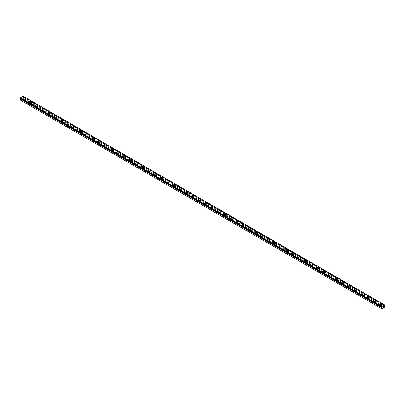 <?xml version="1.0" encoding="UTF-8"?>
<svg xmlns="http://www.w3.org/2000/svg" width="405" height="405" viewBox="0 0 405 405"><rect width="100%" height="100%" fill="white"/><g stroke="black" fill="none" stroke-linecap="round" stroke-linejoin="round"><path stroke-width="0.3" stroke-dasharray="2.02 1.52" d="M384.482 305.588L22.984 96.876L23.125 96.198M20.25 100.025L23.125 98.506L22.984 96.876M23.814 100.997A0.618 0.359 0 0 0 24.487 101.078A0.618 0.359 0 0 0 24.872 100.744A0.618 0.359 0 0 0 24.69 100.491A0.618 0.359 0 0 0 24.016 100.415A0.618 0.359 0 0 0 23.632 100.744A0.618 0.359 0 0 0 23.814 100.997M23.814 99.989A0.618 0.359 0 0 0 24.487 100.065A0.618 0.359 0 0 0 24.872 99.736A0.618 0.359 0 0 0 24.69 99.483A0.618 0.359 0 0 0 24.016 99.402A0.618 0.359 0 0 0 23.632 99.736A0.618 0.359 0 0 0 23.814 99.989M25.312 98.435L25.312 98.435A1.063 0.613 180 0 1 24.659 99.002A1.063 0.613 180 0 1 23.5 98.871A1.063 0.613 180 0 1 23.191 98.435L23.191 98.435M30.071 104.611A0.618 0.359 0 0 0 30.745 104.687A0.618 0.359 0 0 0 31.124 104.358A0.618 0.359 0 0 0 30.947 104.105A0.618 0.359 0 0 0 30.269 104.024A0.618 0.359 0 0 0 29.889 104.358A0.618 0.359 0 0 0 30.071 104.611M30.071 103.599A0.618 0.359 0 0 0 30.745 103.675A0.618 0.359 0 0 0 31.124 103.346A0.618 0.359 0 0 0 30.947 103.093A0.618 0.359 0 0 0 30.269 103.017A0.618 0.359 0 0 0 29.889 103.346A0.618 0.359 0 0 0 30.071 103.599M31.57 102.05L31.57 102.045A1.063 0.613 180 0 1 31.57 102.05A1.063 0.613 180 0 1 30.912 102.612A1.063 0.613 180 0 1 29.757 102.48A1.063 0.613 180 0 1 29.443 102.05A1.063 0.613 180 0 1 29.443 102.045L29.443 102.05M36.323 108.221A0.618 0.359 0 0 0 36.997 108.297A0.618 0.359 0 0 0 37.382 107.968A0.618 0.359 0 0 0 37.199 107.715A0.618 0.359 0 0 0 36.526 107.639A0.618 0.359 0 0 0 36.141 107.968A0.618 0.359 0 0 0 36.323 108.221M36.323 107.209A0.618 0.359 0 0 0 36.997 107.284A0.618 0.359 0 0 0 37.382 106.955A0.618 0.359 0 0 0 37.199 106.702A0.618 0.359 0 0 0 36.526 106.626A0.618 0.359 0 0 0 36.141 106.955A0.618 0.359 0 0 0 36.323 107.209M37.822 105.659L37.822 105.659A1.063 0.613 180 0 1 37.169 106.226A1.063 0.613 180 0 1 36.01 106.095A1.063 0.613 180 0 1 35.701 105.659L35.701 105.654M42.576 111.831A0.618 0.359 0 0 0 43.254 111.907A0.618 0.359 0 0 0 43.634 111.578A0.618 0.359 0 0 0 43.451 111.324A0.618 0.359 0 0 0 42.778 111.248A0.618 0.359 0 0 0 42.398 111.578A0.618 0.359 0 0 0 42.576 111.831M42.576 110.818A0.618 0.359 0 0 0 43.254 110.899A0.618 0.359 0 0 0 43.634 110.565A0.618 0.359 0 0 0 43.451 110.312A0.618 0.359 0 0 0 42.778 110.236A0.618 0.359 0 0 0 42.398 110.565A0.618 0.359 0 0 0 42.576 110.818M44.079 109.269L44.079 109.269A1.063 0.613 180 0 1 43.421 109.836A1.063 0.613 180 0 1 42.267 109.704A1.063 0.613 180 0 1 41.953 109.269L41.953 109.269M48.833 115.44A0.618 0.359 0 0 0 49.506 115.521A0.618 0.359 0 0 0 49.891 115.187A0.618 0.359 0 0 0 49.709 114.934A0.618 0.359 0 0 0 49.035 114.858A0.618 0.359 0 0 0 48.651 115.187A0.618 0.359 0 0 0 48.833 115.44M48.833 114.433A0.618 0.359 0 0 0 49.506 114.509A0.618 0.359 0 0 0 49.891 114.18A0.618 0.359 0 0 0 49.709 113.926A0.618 0.359 0 0 0 49.035 113.845A0.618 0.359 0 0 0 48.651 114.18A0.618 0.359 0 0 0 48.833 114.433M50.331 112.879L50.331 112.879A1.063 0.613 180 0 1 49.678 113.446A1.063 0.613 180 0 1 48.519 113.314A1.063 0.613 180 0 1 48.21 112.879L48.21 112.879M55.085 119.055A0.618 0.359 0 0 0 55.763 119.131A0.618 0.359 0 0 0 56.143 118.802A0.618 0.359 0 0 0 55.961 118.549A0.618 0.359 0 0 0 55.288 118.468A0.618 0.359 0 0 0 54.903 118.802A0.618 0.359 0 0 0 55.085 119.055M55.085 118.042A0.618 0.359 0 0 0 55.763 118.118A0.618 0.359 0 0 0 56.143 117.789A0.618 0.359 0 0 0 55.961 117.536A0.618 0.359 0 0 0 55.288 117.46A0.618 0.359 0 0 0 54.903 117.789A0.618 0.359 0 0 0 55.085 118.042M56.584 116.493L56.584 116.488A1.063 0.613 180 0 1 56.584 116.493A1.063 0.613 180 0 1 55.931 117.06A1.063 0.613 180 0 1 54.771 116.924A1.063 0.613 180 0 1 54.462 116.493A1.063 0.613 180 0 1 54.462 116.488L54.462 116.488M61.342 122.664A0.618 0.359 0 0 0 62.016 122.74A0.618 0.359 0 0 0 62.395 122.411A0.618 0.359 0 0 0 62.218 122.158A0.618 0.359 0 0 0 61.54 122.082A0.618 0.359 0 0 0 61.16 122.411A0.618 0.359 0 0 0 61.342 122.664M61.342 121.652A0.618 0.359 0 0 0 62.016 121.728A0.618 0.359 0 0 0 62.395 121.399A0.618 0.359 0 0 0 62.218 121.146A0.618 0.359 0 0 0 61.54 121.07A0.618 0.359 0 0 0 61.16 121.399A0.618 0.359 0 0 0 61.342 121.652M62.841 120.103L62.841 120.103A1.063 0.613 180 0 1 62.183 120.67A1.063 0.613 180 0 1 61.028 120.538A1.063 0.613 180 0 1 60.72 120.103L60.72 120.098M67.594 126.274A0.618 0.359 0 0 0 68.268 126.35A0.618 0.359 0 0 0 68.653 126.021A0.618 0.359 0 0 0 68.47 125.768A0.618 0.359 0 0 0 67.797 125.692A0.618 0.359 0 0 0 67.412 126.021A0.618 0.359 0 0 0 67.594 126.274M67.594 125.261A0.618 0.359 0 0 0 68.268 125.342A0.618 0.359 0 0 0 68.653 125.008A0.618 0.359 0 0 0 68.47 124.76A0.618 0.359 0 0 0 67.797 124.679A0.618 0.359 0 0 0 67.412 125.008A0.618 0.359 0 0 0 67.594 125.261M69.093 123.712L69.093 123.712A1.063 0.613 180 0 1 68.44 124.279A1.063 0.613 180 0 1 67.281 124.148A1.063 0.613 180 0 1 66.972 123.712L66.972 123.712M73.852 129.883A0.618 0.359 0 0 0 74.525 129.965A0.618 0.359 0 0 0 74.905 129.63A0.618 0.359 0 0 0 74.722 129.377A0.618 0.359 0 0 0 74.049 129.301A0.618 0.359 0 0 0 73.669 129.63A0.618 0.359 0 0 0 73.852 129.883M73.852 128.876A0.618 0.359 0 0 0 74.525 128.952A0.618 0.359 0 0 0 74.905 128.623A0.618 0.359 0 0 0 74.722 128.37A0.618 0.359 0 0 0 74.049 128.289A0.618 0.359 0 0 0 73.669 128.623A0.618 0.359 0 0 0 73.852 128.876M75.35 127.322L75.35 127.322A1.063 0.613 180 0 1 74.692 127.889A1.063 0.613 180 0 1 73.538 127.757A1.063 0.613 180 0 1 73.224 127.322L73.224 127.322M80.104 133.498A0.618 0.359 0 0 0 80.777 133.574A0.618 0.359 0 0 0 81.162 133.245A0.618 0.359 0 0 0 80.98 132.992A0.618 0.359 0 0 0 80.306 132.911A0.618 0.359 0 0 0 79.922 133.245A0.618 0.359 0 0 0 80.104 133.498M80.104 132.486A0.618 0.359 0 0 0 80.777 132.562A0.618 0.359 0 0 0 81.162 132.232A0.618 0.359 0 0 0 80.98 131.979A0.618 0.359 0 0 0 80.306 131.903A0.618 0.359 0 0 0 79.922 132.232A0.618 0.359 0 0 0 80.104 132.486M81.602 130.936L81.602 130.931A1.063 0.613 180 0 1 81.602 130.936A1.063 0.613 180 0 1 80.949 131.504A1.063 0.613 180 0 1 79.79 131.367A1.063 0.613 180 0 1 79.481 130.936A1.063 0.613 180 0 1 79.481 130.931L79.481 130.931M86.356 137.108A0.618 0.359 0 0 0 87.034 137.184A0.618 0.359 0 0 0 87.414 136.855A0.618 0.359 0 0 0 87.232 136.601A0.618 0.359 0 0 0 86.559 136.525A0.618 0.359 0 0 0 86.179 136.855A0.618 0.359 0 0 0 86.356 137.108M86.356 136.095A0.618 0.359 0 0 0 87.034 136.171A0.618 0.359 0 0 0 87.414 135.842A0.618 0.359 0 0 0 87.232 135.589A0.618 0.359 0 0 0 86.559 135.513A0.618 0.359 0 0 0 86.179 135.842A0.618 0.359 0 0 0 86.356 136.095M87.855 134.546L87.855 134.546A1.063 0.613 180 0 1 87.202 135.113A1.063 0.613 180 0 1 86.047 134.981A1.063 0.613 180 0 1 85.733 134.546L85.733 134.541M92.613 140.717A0.618 0.359 0 0 0 93.287 140.793A0.618 0.359 0 0 0 93.671 140.464A0.618 0.359 0 0 0 93.489 140.211A0.618 0.359 0 0 0 92.811 140.135A0.618 0.359 0 0 0 92.431 140.464A0.618 0.359 0 0 0 92.613 140.717M92.613 139.705A0.618 0.359 0 0 0 93.287 139.786A0.618 0.359 0 0 0 93.671 139.452A0.618 0.359 0 0 0 93.489 139.204A0.618 0.359 0 0 0 92.811 139.123A0.618 0.359 0 0 0 92.431 139.452A0.618 0.359 0 0 0 92.613 139.705M94.112 138.156L94.112 138.156A1.063 0.613 180 0 1 93.454 138.723A1.063 0.613 180 0 1 92.299 138.591A1.063 0.613 180 0 1 91.991 138.156L91.991 138.156M98.866 144.327A0.618 0.359 0 0 0 99.539 144.408A0.618 0.359 0 0 0 99.924 144.074A0.618 0.359 0 0 0 99.741 143.826A0.618 0.359 0 0 0 99.068 143.745A0.618 0.359 0 0 0 98.683 144.074A0.618 0.359 0 0 0 98.866 144.327M98.866 143.319A0.618 0.359 0 0 0 99.539 143.395A0.618 0.359 0 0 0 99.924 143.066A0.618 0.359 0 0 0 99.741 142.813A0.618 0.359 0 0 0 99.068 142.732A0.618 0.359 0 0 0 98.683 143.066A0.618 0.359 0 0 0 98.866 143.319M100.364 141.77L100.364 141.765A1.063 0.613 180 0 1 100.364 141.77A1.063 0.613 180 0 1 99.711 142.332A1.063 0.613 180 0 1 98.552 142.201A1.063 0.613 180 0 1 98.243 141.77A1.063 0.613 180 0 1 98.243 141.765L98.243 141.765M105.123 147.941A0.618 0.359 0 0 0 105.796 148.017A0.618 0.359 0 0 0 106.176 147.688A0.618 0.359 0 0 0 105.999 147.435A0.618 0.359 0 0 0 105.32 147.354A0.618 0.359 0 0 0 104.941 147.688A0.618 0.359 0 0 0 105.123 147.941M105.123 146.929A0.618 0.359 0 0 0 105.796 147.005A0.618 0.359 0 0 0 106.176 146.676A0.618 0.359 0 0 0 105.999 146.423A0.618 0.359 0 0 0 105.32 146.347A0.618 0.359 0 0 0 104.941 146.676A0.618 0.359 0 0 0 105.123 146.929M106.621 145.38L106.621 145.38A1.063 0.613 180 0 1 105.963 145.947A1.063 0.613 180 0 1 104.809 145.81A1.063 0.613 180 0 1 104.495 145.38L104.495 145.375M111.375 151.551A0.618 0.359 0 0 0 112.048 151.627A0.618 0.359 0 0 0 112.433 151.298A0.618 0.359 0 0 0 112.251 151.045A0.618 0.359 0 0 0 111.578 150.969A0.618 0.359 0 0 0 111.193 151.298A0.618 0.359 0 0 0 111.375 151.551M111.375 150.538A0.618 0.359 0 0 0 112.048 150.614A0.618 0.359 0 0 0 112.433 150.285A0.618 0.359 0 0 0 112.251 150.032A0.618 0.359 0 0 0 111.578 149.956A0.618 0.359 0 0 0 111.193 150.285A0.618 0.359 0 0 0 111.375 150.538M112.873 148.989L112.873 148.989A1.063 0.613 180 0 1 112.22 149.556A1.063 0.613 180 0 1 111.061 149.425A1.063 0.613 180 0 1 110.752 148.989L110.752 148.984M117.627 155.161A0.618 0.359 0 0 0 118.306 155.236A0.618 0.359 0 0 0 118.685 154.907A0.618 0.359 0 0 0 118.503 154.654A0.618 0.359 0 0 0 117.83 154.578A0.618 0.359 0 0 0 117.45 154.907A0.618 0.359 0 0 0 117.627 155.161M117.627 154.148A0.618 0.359 0 0 0 118.306 154.229A0.618 0.359 0 0 0 118.685 153.9A0.618 0.359 0 0 0 118.503 153.647A0.618 0.359 0 0 0 117.83 153.566A0.618 0.359 0 0 0 117.45 153.9A0.618 0.359 0 0 0 117.627 154.148M119.131 152.599L119.131 152.599A1.063 0.613 180 0 1 118.473 153.166A1.063 0.613 180 0 1 117.318 153.034A1.063 0.613 180 0 1 117.004 152.599L117.004 152.599M123.884 158.77A0.618 0.359 0 0 0 124.558 158.851A0.618 0.359 0 0 0 124.942 158.517A0.618 0.359 0 0 0 124.76 158.269A0.618 0.359 0 0 0 124.087 158.188A0.618 0.359 0 0 0 123.702 158.517A0.618 0.359 0 0 0 123.884 158.77M123.884 157.763A0.618 0.359 0 0 0 124.558 157.839A0.618 0.359 0 0 0 124.942 157.51A0.618 0.359 0 0 0 124.76 157.256A0.618 0.359 0 0 0 124.087 157.18A0.618 0.359 0 0 0 123.702 157.51A0.618 0.359 0 0 0 123.884 157.763M125.383 156.214L125.383 156.208A1.063 0.613 180 0 1 125.383 156.214A1.063 0.613 180 0 1 124.73 156.775A1.063 0.613 180 0 1 123.571 156.644A1.063 0.613 180 0 1 123.262 156.214A1.063 0.613 180 0 1 123.262 156.208L123.262 156.208M130.137 162.385A0.618 0.359 0 0 0 130.815 162.461A0.618 0.359 0 0 0 131.195 162.132A0.618 0.359 0 0 0 131.012 161.879A0.618 0.359 0 0 0 130.339 161.803A0.618 0.359 0 0 0 129.954 162.132A0.618 0.359 0 0 0 130.137 162.385M130.137 161.372A0.618 0.359 0 0 0 130.815 161.448A0.618 0.359 0 0 0 131.195 161.119A0.618 0.359 0 0 0 131.012 160.866A0.618 0.359 0 0 0 130.339 160.79A0.618 0.359 0 0 0 129.954 161.119A0.618 0.359 0 0 0 130.137 161.372M131.635 159.823L131.635 159.823A1.063 0.613 180 0 1 130.982 160.39A1.063 0.613 180 0 1 129.823 160.253A1.063 0.613 180 0 1 129.514 159.823L129.514 159.818M136.394 165.994A0.618 0.359 0 0 0 137.067 166.07A0.618 0.359 0 0 0 137.447 165.741A0.618 0.359 0 0 0 137.27 165.488A0.618 0.359 0 0 0 136.591 165.412A0.618 0.359 0 0 0 136.212 165.741A0.618 0.359 0 0 0 136.394 165.994M136.394 164.982A0.618 0.359 0 0 0 137.067 165.063A0.618 0.359 0 0 0 137.447 164.729A0.618 0.359 0 0 0 137.27 164.476A0.618 0.359 0 0 0 136.591 164.4A0.618 0.359 0 0 0 136.212 164.729A0.618 0.359 0 0 0 136.394 164.982M137.892 163.433L137.892 163.433A1.063 0.613 180 0 1 137.234 164A1.063 0.613 180 0 1 136.08 163.868A1.063 0.613 180 0 1 135.766 163.433L135.766 163.433M142.646 169.604A0.618 0.359 0 0 0 143.319 169.685A0.618 0.359 0 0 0 143.704 169.351A0.618 0.359 0 0 0 143.522 169.098A0.618 0.359 0 0 0 142.849 169.022A0.618 0.359 0 0 0 142.464 169.351A0.618 0.359 0 0 0 142.646 169.604M142.646 168.591A0.618 0.359 0 0 0 143.319 168.672A0.618 0.359 0 0 0 143.704 168.343A0.618 0.359 0 0 0 143.522 168.09A0.618 0.359 0 0 0 142.849 168.009A0.618 0.359 0 0 0 142.464 168.343A0.618 0.359 0 0 0 142.646 168.591M144.145 167.042L144.145 167.042A1.063 0.613 180 0 1 143.492 167.609A1.063 0.613 180 0 1 142.332 167.478A1.063 0.613 180 0 1 142.023 167.042L142.023 167.042M148.898 173.213A0.618 0.359 0 0 0 149.577 173.294A0.618 0.359 0 0 0 149.956 172.965A0.618 0.359 0 0 0 149.774 172.712A0.618 0.359 0 0 0 149.101 172.631A0.618 0.359 0 0 0 148.721 172.965A0.618 0.359 0 0 0 148.898 173.213M148.898 172.206A0.618 0.359 0 0 0 149.577 172.282A0.618 0.359 0 0 0 149.956 171.953A0.618 0.359 0 0 0 149.774 171.7A0.618 0.359 0 0 0 149.101 171.624A0.618 0.359 0 0 0 148.721 171.953A0.618 0.359 0 0 0 148.898 172.206M150.402 170.657L150.402 170.652A1.063 0.613 180 0 1 150.402 170.657A1.063 0.613 180 0 1 149.744 171.219A1.063 0.613 180 0 1 148.589 171.087A1.063 0.613 180 0 1 148.276 170.657A1.063 0.613 180 0 1 148.276 170.652L148.276 170.652M155.155 176.828A0.618 0.359 0 0 0 155.829 176.904A0.618 0.359 0 0 0 156.214 176.575A0.618 0.359 0 0 0 156.031 176.322A0.618 0.359 0 0 0 155.358 176.246A0.618 0.359 0 0 0 154.973 176.575A0.618 0.359 0 0 0 155.155 176.828M155.155 175.816A0.618 0.359 0 0 0 155.829 175.891A0.618 0.359 0 0 0 156.214 175.562A0.618 0.359 0 0 0 156.031 175.309A0.618 0.359 0 0 0 155.358 175.233A0.618 0.359 0 0 0 154.973 175.562A0.618 0.359 0 0 0 155.155 175.816M156.654 174.261L156.654 174.266A1.063 0.613 180 0 1 156.001 174.833A1.063 0.613 180 0 1 154.842 174.697A1.063 0.613 180 0 1 154.533 174.266L154.533 174.261M161.408 180.438A0.618 0.359 0 0 0 162.086 180.514A0.618 0.359 0 0 0 162.466 180.185A0.618 0.359 0 0 0 162.284 179.931A0.618 0.359 0 0 0 161.61 179.855A0.618 0.359 0 0 0 161.231 180.185A0.618 0.359 0 0 0 161.408 180.438M161.408 179.425A0.618 0.359 0 0 0 162.086 179.506A0.618 0.359 0 0 0 162.466 179.172A0.618 0.359 0 0 0 162.284 178.919A0.618 0.359 0 0 0 161.61 178.843A0.618 0.359 0 0 0 161.231 179.172A0.618 0.359 0 0 0 161.408 179.425M162.906 177.876L162.906 177.876A1.063 0.613 180 0 1 162.253 178.443A1.063 0.613 180 0 1 161.099 178.311A1.063 0.613 180 0 1 160.785 177.876L160.785 177.876M167.665 184.047A0.618 0.359 0 0 0 168.338 184.128A0.618 0.359 0 0 0 168.723 183.794A0.618 0.359 0 0 0 168.541 183.541A0.618 0.359 0 0 0 167.862 183.465A0.618 0.359 0 0 0 167.483 183.794A0.618 0.359 0 0 0 167.665 184.047M167.665 183.04A0.618 0.359 0 0 0 168.338 183.116A0.618 0.359 0 0 0 168.723 182.787A0.618 0.359 0 0 0 168.541 182.534A0.618 0.359 0 0 0 167.862 182.452A0.618 0.359 0 0 0 167.483 182.787A0.618 0.359 0 0 0 167.665 183.04M169.163 181.486L169.163 181.486A1.063 0.613 180 0 1 168.505 182.053A1.063 0.613 180 0 1 167.351 181.921A1.063 0.613 180 0 1 167.042 181.486L167.042 181.486M173.917 187.662A0.618 0.359 0 0 0 174.59 187.738A0.618 0.359 0 0 0 174.975 187.409A0.618 0.359 0 0 0 174.793 187.156A0.618 0.359 0 0 0 174.12 187.075A0.618 0.359 0 0 0 173.735 187.409A0.618 0.359 0 0 0 173.917 187.662M173.917 186.649A0.618 0.359 0 0 0 174.59 186.725A0.618 0.359 0 0 0 174.975 186.396A0.618 0.359 0 0 0 174.793 186.143A0.618 0.359 0 0 0 174.12 186.067A0.618 0.359 0 0 0 173.735 186.396A0.618 0.359 0 0 0 173.917 186.649M175.416 185.1L175.416 185.095A1.063 0.613 180 0 1 175.416 185.1A1.063 0.613 180 0 1 174.763 185.662A1.063 0.613 180 0 1 173.603 185.53A1.063 0.613 180 0 1 173.294 185.1A1.063 0.613 180 0 1 173.294 185.095L173.294 185.1M180.174 191.271A0.618 0.359 0 0 0 180.848 191.347A0.618 0.359 0 0 0 181.227 191.018A0.618 0.359 0 0 0 181.05 190.765A0.618 0.359 0 0 0 180.372 190.689A0.618 0.359 0 0 0 179.992 191.018A0.618 0.359 0 0 0 180.174 191.271M180.174 190.259A0.618 0.359 0 0 0 180.848 190.335A0.618 0.359 0 0 0 181.227 190.006A0.618 0.359 0 0 0 181.05 189.753A0.618 0.359 0 0 0 180.372 189.677A0.618 0.359 0 0 0 179.992 190.006A0.618 0.359 0 0 0 180.174 190.259M181.673 188.71L181.673 188.71A1.063 0.613 180 0 1 181.015 189.277A1.063 0.613 180 0 1 179.86 189.145A1.063 0.613 180 0 1 179.547 188.71L179.547 188.705M186.427 194.881A0.618 0.359 0 0 0 187.1 194.957A0.618 0.359 0 0 0 187.485 194.628A0.618 0.359 0 0 0 187.302 194.375A0.618 0.359 0 0 0 186.629 194.299A0.618 0.359 0 0 0 186.244 194.628A0.618 0.359 0 0 0 186.427 194.881M186.427 193.868A0.618 0.359 0 0 0 187.1 193.949A0.618 0.359 0 0 0 187.485 193.615A0.618 0.359 0 0 0 187.302 193.362A0.618 0.359 0 0 0 186.629 193.286A0.618 0.359 0 0 0 186.244 193.615A0.618 0.359 0 0 0 186.427 193.868M187.925 192.319L187.925 192.319A1.063 0.613 180 0 1 187.272 192.886A1.063 0.613 180 0 1 186.113 192.755A1.063 0.613 180 0 1 185.804 192.319L185.804 192.319M192.679 198.49A0.618 0.359 0 0 0 193.357 198.571A0.618 0.359 0 0 0 193.737 198.237A0.618 0.359 0 0 0 193.555 197.984A0.618 0.359 0 0 0 192.881 197.908A0.618 0.359 0 0 0 192.502 198.237A0.618 0.359 0 0 0 192.679 198.49M192.679 197.483A0.618 0.359 0 0 0 193.357 197.559A0.618 0.359 0 0 0 193.737 197.23A0.618 0.359 0 0 0 193.555 196.977A0.618 0.359 0 0 0 192.881 196.896A0.618 0.359 0 0 0 192.502 197.23A0.618 0.359 0 0 0 192.679 197.483M194.182 195.929L194.182 195.929A1.063 0.613 180 0 1 193.524 196.496A1.063 0.613 180 0 1 192.37 196.364A1.063 0.613 180 0 1 192.056 195.929L192.056 195.929M198.936 202.105A0.618 0.359 0 0 0 199.609 202.181A0.618 0.359 0 0 0 199.994 201.852A0.618 0.359 0 0 0 199.812 201.599A0.618 0.359 0 0 0 199.133 201.518A0.618 0.359 0 0 0 198.754 201.852A0.618 0.359 0 0 0 198.936 202.105M198.936 201.093A0.618 0.359 0 0 0 199.609 201.169A0.618 0.359 0 0 0 199.994 200.84A0.618 0.359 0 0 0 199.812 200.586A0.618 0.359 0 0 0 199.133 200.51A0.618 0.359 0 0 0 198.754 200.84A0.618 0.359 0 0 0 198.936 201.093M200.434 199.543L200.434 199.538A1.063 0.613 180 0 1 200.434 199.543A1.063 0.613 180 0 1 199.781 200.11A1.063 0.613 180 0 1 198.622 199.974A1.063 0.613 180 0 1 198.313 199.543A1.063 0.613 180 0 1 198.313 199.538L198.313 199.538M205.188 205.715A0.618 0.359 0 0 0 205.867 205.791A0.618 0.359 0 0 0 206.246 205.462A0.618 0.359 0 0 0 206.064 205.208A0.618 0.359 0 0 0 205.391 205.132A0.618 0.359 0 0 0 205.006 205.462A0.618 0.359 0 0 0 205.188 205.715M205.188 204.702A0.618 0.359 0 0 0 205.867 204.778A0.618 0.359 0 0 0 206.246 204.449A0.618 0.359 0 0 0 206.064 204.196A0.618 0.359 0 0 0 205.391 204.12A0.618 0.359 0 0 0 205.006 204.449A0.618 0.359 0 0 0 205.188 204.702M206.687 203.153L206.687 203.153A1.063 0.613 180 0 1 206.034 203.72A1.063 0.613 180 0 1 204.874 203.588A1.063 0.613 180 0 1 204.565 203.153L204.565 203.148M211.445 209.324A0.618 0.359 0 0 0 212.119 209.4A0.618 0.359 0 0 0 212.498 209.071A0.618 0.359 0 0 0 212.321 208.818A0.618 0.359 0 0 0 211.643 208.742A0.618 0.359 0 0 0 211.263 209.071A0.618 0.359 0 0 0 211.445 209.324M211.445 208.312A0.618 0.359 0 0 0 212.119 208.393A0.618 0.359 0 0 0 212.498 208.059A0.618 0.359 0 0 0 212.321 207.805A0.618 0.359 0 0 0 211.643 207.73A0.618 0.359 0 0 0 211.263 208.059A0.618 0.359 0 0 0 211.445 208.312M212.944 206.763L212.944 206.763A1.063 0.613 180 0 1 212.286 207.33A1.063 0.613 180 0 1 211.132 207.198A1.063 0.613 180 0 1 210.818 206.763L210.818 206.763M217.698 212.934A0.618 0.359 0 0 0 218.371 213.015A0.618 0.359 0 0 0 218.756 212.681A0.618 0.359 0 0 0 218.573 212.428A0.618 0.359 0 0 0 217.9 212.352A0.618 0.359 0 0 0 217.515 212.681A0.618 0.359 0 0 0 217.698 212.934M217.698 211.926A0.618 0.359 0 0 0 218.371 212.002A0.618 0.359 0 0 0 218.756 211.673A0.618 0.359 0 0 0 218.573 211.42A0.618 0.359 0 0 0 217.9 211.339A0.618 0.359 0 0 0 217.515 211.673A0.618 0.359 0 0 0 217.698 211.926M219.196 210.372L219.196 210.372A1.063 0.613 180 0 1 218.543 210.939A1.063 0.613 180 0 1 217.384 210.808A1.063 0.613 180 0 1 217.075 210.372L217.075 210.372M223.95 216.548A0.618 0.359 0 0 0 224.628 216.624A0.618 0.359 0 0 0 225.008 216.295A0.618 0.359 0 0 0 224.826 216.042A0.618 0.359 0 0 0 224.152 215.961A0.618 0.359 0 0 0 223.773 216.295A0.618 0.359 0 0 0 223.95 216.548M223.95 215.536A0.618 0.359 0 0 0 224.628 215.612A0.618 0.359 0 0 0 225.008 215.283A0.618 0.359 0 0 0 224.826 215.03A0.618 0.359 0 0 0 224.152 214.954A0.618 0.359 0 0 0 223.773 215.283A0.618 0.359 0 0 0 223.95 215.536M225.453 213.987L225.453 213.982A1.063 0.613 180 0 1 225.453 213.987A1.063 0.613 180 0 1 224.795 214.554A1.063 0.613 180 0 1 223.641 214.417A1.063 0.613 180 0 1 223.327 213.987A1.063 0.613 180 0 1 223.327 213.982L223.327 213.982M230.207 220.158A0.618 0.359 0 0 0 230.88 220.234A0.618 0.359 0 0 0 231.265 219.905A0.618 0.359 0 0 0 231.083 219.652A0.618 0.359 0 0 0 230.41 219.576A0.618 0.359 0 0 0 230.025 219.905A0.618 0.359 0 0 0 230.207 220.158M230.207 219.145A0.618 0.359 0 0 0 230.88 219.221A0.618 0.359 0 0 0 231.265 218.892A0.618 0.359 0 0 0 231.083 218.639A0.618 0.359 0 0 0 230.41 218.563A0.618 0.359 0 0 0 230.025 218.892A0.618 0.359 0 0 0 230.207 219.145M231.706 217.596L231.706 217.596A1.063 0.613 180 0 1 231.052 218.163A1.063 0.613 180 0 1 229.893 218.032A1.063 0.613 180 0 1 229.584 217.596L229.584 217.591M236.459 223.768A0.618 0.359 0 0 0 237.138 223.844A0.618 0.359 0 0 0 237.517 223.514A0.618 0.359 0 0 0 237.335 223.261A0.618 0.359 0 0 0 236.662 223.185A0.618 0.359 0 0 0 236.277 223.514A0.618 0.359 0 0 0 236.459 223.768M236.459 222.755A0.618 0.359 0 0 0 237.138 222.836A0.618 0.359 0 0 0 237.517 222.502A0.618 0.359 0 0 0 237.335 222.254A0.618 0.359 0 0 0 236.662 222.173A0.618 0.359 0 0 0 236.277 222.502A0.618 0.359 0 0 0 236.459 222.755M237.958 221.206L237.958 221.206A1.063 0.613 180 0 1 237.305 221.773A1.063 0.613 180 0 1 236.15 221.641A1.063 0.613 180 0 1 235.837 221.206L235.837 221.206M242.716 227.377A0.618 0.359 0 0 0 243.39 227.458A0.618 0.359 0 0 0 243.769 227.124A0.618 0.359 0 0 0 243.592 226.876A0.618 0.359 0 0 0 242.914 226.795A0.618 0.359 0 0 0 242.534 227.124A0.618 0.359 0 0 0 242.716 227.377M242.716 226.37A0.618 0.359 0 0 0 243.39 226.446A0.618 0.359 0 0 0 243.769 226.117A0.618 0.359 0 0 0 243.592 225.863A0.618 0.359 0 0 0 242.914 225.782A0.618 0.359 0 0 0 242.534 226.117A0.618 0.359 0 0 0 242.716 226.37M244.215 224.821L244.215 224.815A1.063 0.613 180 0 1 244.215 224.821A1.063 0.613 180 0 1 243.557 225.382A1.063 0.613 180 0 1 242.403 225.251A1.063 0.613 180 0 1 242.094 224.821A1.063 0.613 180 0 1 242.094 224.815L242.094 224.815M248.969 230.992A0.618 0.359 0 0 0 249.642 231.068A0.618 0.359 0 0 0 250.027 230.739A0.618 0.359 0 0 0 249.844 230.485A0.618 0.359 0 0 0 249.171 230.404A0.618 0.359 0 0 0 248.786 230.739A0.618 0.359 0 0 0 248.969 230.992M248.969 229.979A0.618 0.359 0 0 0 249.642 230.055A0.618 0.359 0 0 0 250.027 229.726A0.618 0.359 0 0 0 249.844 229.473A0.618 0.359 0 0 0 249.171 229.397A0.618 0.359 0 0 0 248.786 229.726A0.618 0.359 0 0 0 248.969 229.979M250.467 228.43L250.467 228.425A1.063 0.613 180 0 1 250.467 228.43A1.063 0.613 180 0 1 249.814 228.997A1.063 0.613 180 0 1 248.655 228.86A1.063 0.613 180 0 1 248.346 228.43A1.063 0.613 180 0 1 248.346 228.425L248.346 228.425M255.226 234.601A0.618 0.359 0 0 0 255.899 234.677A0.618 0.359 0 0 0 256.279 234.348A0.618 0.359 0 0 0 256.102 234.095A0.618 0.359 0 0 0 255.423 234.019A0.618 0.359 0 0 0 255.044 234.348A0.618 0.359 0 0 0 255.226 234.601M255.226 233.589A0.618 0.359 0 0 0 255.899 233.665A0.618 0.359 0 0 0 256.279 233.336A0.618 0.359 0 0 0 256.102 233.083A0.618 0.359 0 0 0 255.423 233.007A0.618 0.359 0 0 0 255.044 233.336A0.618 0.359 0 0 0 255.226 233.589M256.724 232.04L256.724 232.04A1.063 0.613 180 0 1 256.066 232.607A1.063 0.613 180 0 1 254.912 232.475A1.063 0.613 180 0 1 254.598 232.04L254.598 232.035M261.478 238.211A0.618 0.359 0 0 0 262.151 238.287A0.618 0.359 0 0 0 262.536 237.958A0.618 0.359 0 0 0 262.354 237.705A0.618 0.359 0 0 0 261.681 237.629A0.618 0.359 0 0 0 261.296 237.958A0.618 0.359 0 0 0 261.478 238.211M261.478 237.198A0.618 0.359 0 0 0 262.151 237.279A0.618 0.359 0 0 0 262.536 236.95A0.618 0.359 0 0 0 262.354 236.697A0.618 0.359 0 0 0 261.681 236.616A0.618 0.359 0 0 0 261.296 236.95A0.618 0.359 0 0 0 261.478 237.198M262.977 235.649L262.977 235.649A1.063 0.613 180 0 1 262.324 236.216A1.063 0.613 180 0 1 261.164 236.085A1.063 0.613 180 0 1 260.855 235.649L260.855 235.649M267.73 241.82A0.618 0.359 0 0 0 268.409 241.901A0.618 0.359 0 0 0 268.788 241.567A0.618 0.359 0 0 0 268.606 241.319A0.618 0.359 0 0 0 267.933 241.238A0.618 0.359 0 0 0 267.553 241.567A0.618 0.359 0 0 0 267.73 241.82M267.73 240.813A0.618 0.359 0 0 0 268.409 240.889A0.618 0.359 0 0 0 268.788 240.56A0.618 0.359 0 0 0 268.606 240.307A0.618 0.359 0 0 0 267.933 240.231A0.618 0.359 0 0 0 267.553 240.56A0.618 0.359 0 0 0 267.73 240.813M269.234 239.264L269.234 239.259A1.063 0.613 180 0 1 269.234 239.264A1.063 0.613 180 0 1 268.576 239.826A1.063 0.613 180 0 1 267.421 239.694A1.063 0.613 180 0 1 267.108 239.264A1.063 0.613 180 0 1 267.108 239.259L267.108 239.259M273.988 245.435A0.618 0.359 0 0 0 274.661 245.511A0.618 0.359 0 0 0 275.046 245.182A0.618 0.359 0 0 0 274.863 244.929A0.618 0.359 0 0 0 274.185 244.853A0.618 0.359 0 0 0 273.805 245.182A0.618 0.359 0 0 0 273.988 245.435M273.988 244.423A0.618 0.359 0 0 0 274.661 244.498A0.618 0.359 0 0 0 275.046 244.169A0.618 0.359 0 0 0 274.863 243.916A0.618 0.359 0 0 0 274.185 243.84A0.618 0.359 0 0 0 273.805 244.169A0.618 0.359 0 0 0 273.988 244.423M275.486 242.873L275.486 242.873A1.063 0.613 180 0 1 274.833 243.44A1.063 0.613 180 0 1 273.674 243.304A1.063 0.613 180 0 1 273.365 242.873L273.365 242.868M280.24 249.045A0.618 0.359 0 0 0 280.913 249.121A0.618 0.359 0 0 0 281.298 248.791A0.618 0.359 0 0 0 281.116 248.538A0.618 0.359 0 0 0 280.442 248.462A0.618 0.359 0 0 0 280.058 248.791A0.618 0.359 0 0 0 280.24 249.045M280.24 248.032A0.618 0.359 0 0 0 280.913 248.113A0.618 0.359 0 0 0 281.298 247.779A0.618 0.359 0 0 0 281.116 247.526A0.618 0.359 0 0 0 280.442 247.45A0.618 0.359 0 0 0 280.058 247.779A0.618 0.359 0 0 0 280.24 248.032M281.738 246.483L281.738 246.483A1.063 0.613 180 0 1 281.085 247.05A1.063 0.613 180 0 1 279.926 246.918A1.063 0.613 180 0 1 279.617 246.483L279.617 246.483M286.497 252.654A0.618 0.359 0 0 0 287.17 252.73A0.618 0.359 0 0 0 287.55 252.401A0.618 0.359 0 0 0 287.373 252.148A0.618 0.359 0 0 0 286.694 252.072A0.618 0.359 0 0 0 286.315 252.401A0.618 0.359 0 0 0 286.497 252.654M286.497 251.642A0.618 0.359 0 0 0 287.17 251.723A0.618 0.359 0 0 0 287.55 251.394A0.618 0.359 0 0 0 287.373 251.14A0.618 0.359 0 0 0 286.694 251.059A0.618 0.359 0 0 0 286.315 251.394A0.618 0.359 0 0 0 286.497 251.642M287.995 250.093L287.995 250.093A1.063 0.613 180 0 1 287.337 250.66A1.063 0.613 180 0 1 286.183 250.528A1.063 0.613 180 0 1 285.869 250.093L285.869 250.093M292.749 256.264A0.618 0.359 0 0 0 293.423 256.345A0.618 0.359 0 0 0 293.807 256.016A0.618 0.359 0 0 0 293.625 255.763A0.618 0.359 0 0 0 292.952 255.682A0.618 0.359 0 0 0 292.567 256.016A0.618 0.359 0 0 0 292.749 256.264M292.749 255.256A0.618 0.359 0 0 0 293.423 255.332A0.618 0.359 0 0 0 293.807 255.003A0.618 0.359 0 0 0 293.625 254.75A0.618 0.359 0 0 0 292.952 254.674A0.618 0.359 0 0 0 292.567 255.003A0.618 0.359 0 0 0 292.749 255.256M294.248 253.707L294.248 253.702A1.063 0.613 180 0 1 294.248 253.707A1.063 0.613 180 0 1 293.595 254.269A1.063 0.613 180 0 1 292.435 254.137A1.063 0.613 180 0 1 292.126 253.707A1.063 0.613 180 0 1 292.126 253.702L292.126 253.702M299.001 259.878A0.618 0.359 0 0 0 299.68 259.954A0.618 0.359 0 0 0 300.059 259.625A0.618 0.359 0 0 0 299.877 259.372A0.618 0.359 0 0 0 299.204 259.296A0.618 0.359 0 0 0 298.824 259.625A0.618 0.359 0 0 0 299.001 259.878M299.001 258.866A0.618 0.359 0 0 0 299.68 258.942A0.618 0.359 0 0 0 300.059 258.613A0.618 0.359 0 0 0 299.877 258.36A0.618 0.359 0 0 0 299.204 258.284A0.618 0.359 0 0 0 298.824 258.613A0.618 0.359 0 0 0 299.001 258.866M300.505 257.312L300.505 257.317A1.063 0.613 180 0 1 299.847 257.884A1.063 0.613 180 0 1 298.693 257.747A1.063 0.613 180 0 1 298.379 257.317L298.379 257.312M305.259 263.488A0.618 0.359 0 0 0 305.932 263.564A0.618 0.359 0 0 0 306.317 263.235A0.618 0.359 0 0 0 306.134 262.982A0.618 0.359 0 0 0 305.461 262.906A0.618 0.359 0 0 0 305.076 263.235A0.618 0.359 0 0 0 305.259 263.488M305.259 262.475A0.618 0.359 0 0 0 305.932 262.556A0.618 0.359 0 0 0 306.317 262.222A0.618 0.359 0 0 0 306.134 261.969A0.618 0.359 0 0 0 305.461 261.893A0.618 0.359 0 0 0 305.076 262.222A0.618 0.359 0 0 0 305.259 262.475M306.757 260.926L306.757 260.926A1.063 0.613 180 0 1 306.104 261.493A1.063 0.613 180 0 1 304.945 261.362A1.063 0.613 180 0 1 304.636 260.926L304.636 260.926M311.511 267.098A0.618 0.359 0 0 0 312.189 267.178A0.618 0.359 0 0 0 312.569 266.844A0.618 0.359 0 0 0 312.387 266.591A0.618 0.359 0 0 0 311.713 266.515A0.618 0.359 0 0 0 311.329 266.844A0.618 0.359 0 0 0 311.511 267.098M311.511 266.09A0.618 0.359 0 0 0 312.189 266.166A0.618 0.359 0 0 0 312.569 265.837A0.618 0.359 0 0 0 312.387 265.584A0.618 0.359 0 0 0 311.713 265.503A0.618 0.359 0 0 0 311.329 265.837A0.618 0.359 0 0 0 311.511 266.09M313.009 264.536L313.009 264.536A1.063 0.613 180 0 1 312.356 265.103A1.063 0.613 180 0 1 311.202 264.971A1.063 0.613 180 0 1 310.888 264.536L310.888 264.536M317.768 270.707A0.618 0.359 0 0 0 318.441 270.788A0.618 0.359 0 0 0 318.821 270.459A0.618 0.359 0 0 0 318.644 270.206A0.618 0.359 0 0 0 317.966 270.125A0.618 0.359 0 0 0 317.586 270.459A0.618 0.359 0 0 0 317.768 270.707M317.768 269.7A0.618 0.359 0 0 0 318.441 269.776A0.618 0.359 0 0 0 318.821 269.447A0.618 0.359 0 0 0 318.644 269.193A0.618 0.359 0 0 0 317.966 269.117A0.618 0.359 0 0 0 317.586 269.447A0.618 0.359 0 0 0 317.768 269.7M319.267 268.15L319.267 268.145A1.063 0.613 180 0 1 319.267 268.15A1.063 0.613 180 0 1 318.608 268.712A1.063 0.613 180 0 1 317.454 268.581A1.063 0.613 180 0 1 317.145 268.15A1.063 0.613 180 0 1 317.145 268.145L317.145 268.15M324.02 274.322A0.618 0.359 0 0 0 324.694 274.398A0.618 0.359 0 0 0 325.078 274.069A0.618 0.359 0 0 0 324.896 273.815A0.618 0.359 0 0 0 324.223 273.74A0.618 0.359 0 0 0 323.838 274.069A0.618 0.359 0 0 0 324.02 274.322M324.02 273.309A0.618 0.359 0 0 0 324.694 273.385A0.618 0.359 0 0 0 325.078 273.056A0.618 0.359 0 0 0 324.896 272.803A0.618 0.359 0 0 0 324.223 272.727A0.618 0.359 0 0 0 323.838 273.056A0.618 0.359 0 0 0 324.02 273.309M325.519 271.76L325.519 271.76A1.063 0.613 180 0 1 324.866 272.327A1.063 0.613 180 0 1 323.706 272.19A1.063 0.613 180 0 1 323.398 271.76L323.398 271.755M330.277 277.931A0.618 0.359 0 0 0 330.951 278.007A0.618 0.359 0 0 0 331.33 277.678A0.618 0.359 0 0 0 331.148 277.425A0.618 0.359 0 0 0 330.475 277.349A0.618 0.359 0 0 0 330.095 277.678A0.618 0.359 0 0 0 330.277 277.931M330.277 276.919A0.618 0.359 0 0 0 330.951 277A0.618 0.359 0 0 0 331.33 276.666A0.618 0.359 0 0 0 331.148 276.412A0.618 0.359 0 0 0 330.475 276.337A0.618 0.359 0 0 0 330.095 276.666A0.618 0.359 0 0 0 330.277 276.919M331.776 275.37L331.776 275.37A1.063 0.613 180 0 1 331.118 275.937A1.063 0.613 180 0 1 329.964 275.805A1.063 0.613 180 0 1 329.65 275.37L329.65 275.37M336.53 281.541A0.618 0.359 0 0 0 337.203 281.622A0.618 0.359 0 0 0 337.588 281.288A0.618 0.359 0 0 0 337.406 281.035A0.618 0.359 0 0 0 336.732 280.959A0.618 0.359 0 0 0 336.347 281.288A0.618 0.359 0 0 0 336.53 281.541M336.53 280.533A0.618 0.359 0 0 0 337.203 280.609A0.618 0.359 0 0 0 337.588 280.28A0.618 0.359 0 0 0 337.406 280.027A0.618 0.359 0 0 0 336.732 279.946A0.618 0.359 0 0 0 336.347 280.28A0.618 0.359 0 0 0 336.53 280.533M338.028 278.979L338.028 278.979A1.063 0.613 180 0 1 337.375 279.546A1.063 0.613 180 0 1 336.216 279.415A1.063 0.613 180 0 1 335.907 278.979L335.907 278.979M342.782 285.155A0.618 0.359 0 0 0 343.46 285.231A0.618 0.359 0 0 0 343.84 284.902A0.618 0.359 0 0 0 343.658 284.649A0.618 0.359 0 0 0 342.984 284.568A0.618 0.359 0 0 0 342.605 284.902A0.618 0.359 0 0 0 342.782 285.155M342.782 284.143A0.618 0.359 0 0 0 343.46 284.219A0.618 0.359 0 0 0 343.84 283.89A0.618 0.359 0 0 0 343.658 283.637A0.618 0.359 0 0 0 342.984 283.561A0.618 0.359 0 0 0 342.605 283.89A0.618 0.359 0 0 0 342.782 284.143M344.28 282.594L344.28 282.589A1.063 0.613 180 0 1 344.28 282.594A1.063 0.613 180 0 1 343.627 283.161A1.063 0.613 180 0 1 342.473 283.024A1.063 0.613 180 0 1 342.159 282.594A1.063 0.613 180 0 1 342.159 282.589L342.159 282.589M349.039 288.765A0.618 0.359 0 0 0 349.712 288.841A0.618 0.359 0 0 0 350.097 288.512A0.618 0.359 0 0 0 349.915 288.259A0.618 0.359 0 0 0 349.237 288.183A0.618 0.359 0 0 0 348.857 288.512A0.618 0.359 0 0 0 349.039 288.765M349.039 287.752A0.618 0.359 0 0 0 349.712 287.828A0.618 0.359 0 0 0 350.097 287.499A0.618 0.359 0 0 0 349.915 287.246A0.618 0.359 0 0 0 349.237 287.17A0.618 0.359 0 0 0 348.857 287.499A0.618 0.359 0 0 0 349.039 287.752M350.538 286.203L350.538 286.203A1.063 0.613 180 0 1 349.88 286.77A1.063 0.613 180 0 1 348.725 286.639A1.063 0.613 180 0 1 348.416 286.203L348.416 286.198M355.291 292.375A0.618 0.359 0 0 0 355.965 292.45A0.618 0.359 0 0 0 356.349 292.121A0.618 0.359 0 0 0 356.167 291.868A0.618 0.359 0 0 0 355.494 291.792A0.618 0.359 0 0 0 355.109 292.121A0.618 0.359 0 0 0 355.291 292.375M355.291 291.362A0.618 0.359 0 0 0 355.965 291.443A0.618 0.359 0 0 0 356.349 291.109A0.618 0.359 0 0 0 356.167 290.856A0.618 0.359 0 0 0 355.494 290.78A0.618 0.359 0 0 0 355.109 291.109A0.618 0.359 0 0 0 355.291 291.362M356.79 289.813L356.79 289.813A1.063 0.613 180 0 1 356.137 290.38A1.063 0.613 180 0 1 354.977 290.248A1.063 0.613 180 0 1 354.669 289.813L354.669 289.813M361.549 295.984A0.618 0.359 0 0 0 362.222 296.065A0.618 0.359 0 0 0 362.602 295.731A0.618 0.359 0 0 0 362.424 295.478A0.618 0.359 0 0 0 361.746 295.402A0.618 0.359 0 0 0 361.366 295.731A0.618 0.359 0 0 0 361.549 295.984M361.549 294.977A0.618 0.359 0 0 0 362.222 295.053A0.618 0.359 0 0 0 362.602 294.724A0.618 0.359 0 0 0 362.424 294.47A0.618 0.359 0 0 0 361.746 294.389A0.618 0.359 0 0 0 361.366 294.724A0.618 0.359 0 0 0 361.549 294.977M363.047 293.423L363.047 293.423A1.063 0.613 180 0 1 362.389 293.99A1.063 0.613 180 0 1 361.235 293.858A1.063 0.613 180 0 1 360.921 293.423L360.921 293.423M367.801 299.599A0.618 0.359 0 0 0 368.474 299.675A0.618 0.359 0 0 0 368.859 299.346A0.618 0.359 0 0 0 368.677 299.092A0.618 0.359 0 0 0 368.003 299.011A0.618 0.359 0 0 0 367.618 299.346A0.618 0.359 0 0 0 367.801 299.599M367.801 298.586A0.618 0.359 0 0 0 368.474 298.662A0.618 0.359 0 0 0 368.859 298.333A0.618 0.359 0 0 0 368.677 298.08A0.618 0.359 0 0 0 368.003 298.004A0.618 0.359 0 0 0 367.618 298.333A0.618 0.359 0 0 0 367.801 298.586M369.299 297.037L369.299 297.032A1.063 0.613 180 0 1 369.299 297.037A1.063 0.613 180 0 1 368.646 297.604A1.063 0.613 180 0 1 367.487 297.467A1.063 0.613 180 0 1 367.178 297.037A1.063 0.613 180 0 1 367.178 297.032L367.178 297.032M374.053 303.208A0.618 0.359 0 0 0 374.731 303.284A0.618 0.359 0 0 0 375.111 302.955A0.618 0.359 0 0 0 374.929 302.702A0.618 0.359 0 0 0 374.255 302.626A0.618 0.359 0 0 0 373.876 302.955A0.618 0.359 0 0 0 374.053 303.208M374.053 302.196A0.618 0.359 0 0 0 374.731 302.272A0.618 0.359 0 0 0 375.111 301.943A0.618 0.359 0 0 0 374.929 301.69A0.618 0.359 0 0 0 374.255 301.614A0.618 0.359 0 0 0 373.876 301.943A0.618 0.359 0 0 0 374.053 302.196M375.556 300.647L375.556 300.647A1.063 0.613 180 0 1 374.898 301.214A1.063 0.613 180 0 1 373.744 301.082A1.063 0.613 180 0 1 373.43 300.647L373.43 300.642M380.31 306.818A0.618 0.359 0 0 0 380.983 306.894A0.618 0.359 0 0 0 381.368 306.565A0.618 0.359 0 0 0 381.186 306.312A0.618 0.359 0 0 0 380.513 306.236A0.618 0.359 0 0 0 380.128 306.565A0.618 0.359 0 0 0 380.31 306.818M380.31 305.805A0.618 0.359 0 0 0 380.983 305.886A0.618 0.359 0 0 0 381.368 305.552A0.618 0.359 0 0 0 381.186 305.304A0.618 0.359 0 0 0 380.513 305.223A0.618 0.359 0 0 0 380.128 305.552A0.618 0.359 0 0 0 380.31 305.805M381.809 304.256L381.809 304.256A1.063 0.613 180 0 1 381.156 304.823A1.063 0.613 180 0 1 379.996 304.692A1.063 0.613 180 0 1 379.688 304.256L379.688 304.256M379.996 305.988A1.063 0.613 0 0 0 381.156 306.119A1.063 0.613 0 0 0 381.809 305.552A1.063 0.613 0 0 0 381.5 305.122A1.063 0.613 0 0 0 380.341 304.99A1.063 0.613 0 0 0 379.688 305.552A1.063 0.613 0 0 0 379.996 305.988M379.996 304.833A1.063 0.613 0 0 0 381.156 304.97A1.063 0.613 0 0 0 381.809 304.403A1.063 0.613 0 0 0 381.5 303.968A1.063 0.613 0 0 0 380.341 303.836A1.063 0.613 0 0 0 379.688 304.403A1.063 0.613 0 0 0 379.996 304.833M373.744 302.378A1.063 0.613 0 0 0 374.898 302.51A1.063 0.613 0 0 0 375.556 301.943A1.063 0.613 0 0 0 375.243 301.512A1.063 0.613 0 0 0 374.088 301.376A1.063 0.613 0 0 0 373.43 301.943A1.063 0.613 0 0 0 373.744 302.378M373.744 301.224A1.063 0.613 0 0 0 374.898 301.355A1.063 0.613 0 0 0 375.556 300.793A1.063 0.613 0 0 0 375.243 300.358A1.063 0.613 0 0 0 374.088 300.226A1.063 0.613 0 0 0 373.43 300.793A1.063 0.613 0 0 0 373.744 301.224M367.487 298.768A1.063 0.613 0 0 0 368.646 298.9A1.063 0.613 0 0 0 369.299 298.333A1.063 0.613 0 0 0 368.99 297.898A1.063 0.613 0 0 0 367.831 297.766A1.063 0.613 0 0 0 367.178 298.333A1.063 0.613 0 0 0 367.487 298.768M367.487 297.614A1.063 0.613 0 0 0 368.646 297.746A1.063 0.613 0 0 0 369.299 297.179A1.063 0.613 0 0 0 368.99 296.749A1.063 0.613 0 0 0 367.831 296.612A1.063 0.613 0 0 0 367.178 297.179A1.063 0.613 0 0 0 367.487 297.614M361.235 295.154A1.063 0.613 0 0 0 362.389 295.291A1.063 0.613 0 0 0 363.047 294.724A1.063 0.613 0 0 0 362.733 294.288A1.063 0.613 0 0 0 361.579 294.157A1.063 0.613 0 0 0 360.921 294.724A1.063 0.613 0 0 0 361.235 295.154M361.235 294.005A1.063 0.613 0 0 0 362.389 294.136A1.063 0.613 0 0 0 363.047 293.569A1.063 0.613 0 0 0 362.733 293.134A1.063 0.613 0 0 0 361.579 293.002A1.063 0.613 0 0 0 360.921 293.569A1.063 0.613 0 0 0 361.235 294.005M354.977 291.544A1.063 0.613 0 0 0 356.137 291.676A1.063 0.613 0 0 0 356.79 291.109A1.063 0.613 0 0 0 356.481 290.679A1.063 0.613 0 0 0 355.322 290.547A1.063 0.613 0 0 0 354.669 291.109A1.063 0.613 0 0 0 354.977 291.544M354.977 290.39A1.063 0.613 0 0 0 356.137 290.527A1.063 0.613 0 0 0 356.79 289.96A1.063 0.613 0 0 0 356.481 289.524A1.063 0.613 0 0 0 355.322 289.393A1.063 0.613 0 0 0 354.669 289.96A1.063 0.613 0 0 0 354.977 290.39M348.725 287.935A1.063 0.613 0 0 0 349.88 288.066A1.063 0.613 0 0 0 350.538 287.499A1.063 0.613 0 0 0 350.229 287.069A1.063 0.613 0 0 0 349.069 286.932A1.063 0.613 0 0 0 348.416 287.499A1.063 0.613 0 0 0 348.725 287.935M348.725 286.781A1.063 0.613 0 0 0 349.88 286.912A1.063 0.613 0 0 0 350.538 286.345A1.063 0.613 0 0 0 350.229 285.915A1.063 0.613 0 0 0 349.069 285.783A1.063 0.613 0 0 0 348.416 286.345A1.063 0.613 0 0 0 348.725 286.781M342.473 284.32A1.063 0.613 0 0 0 343.627 284.457A1.063 0.613 0 0 0 344.28 283.89A1.063 0.613 0 0 0 343.972 283.454A1.063 0.613 0 0 0 342.817 283.323A1.063 0.613 0 0 0 342.159 283.89A1.063 0.613 0 0 0 342.473 284.32M342.473 283.171A1.063 0.613 0 0 0 343.627 283.303A1.063 0.613 0 0 0 344.28 282.736A1.063 0.613 0 0 0 343.972 282.305A1.063 0.613 0 0 0 342.817 282.169A1.063 0.613 0 0 0 342.159 282.736A1.063 0.613 0 0 0 342.473 283.171M336.216 280.711A1.063 0.613 0 0 0 337.375 280.842A1.063 0.613 0 0 0 338.028 280.28A1.063 0.613 0 0 0 337.719 279.845A1.063 0.613 0 0 0 336.56 279.713A1.063 0.613 0 0 0 335.907 280.28A1.063 0.613 0 0 0 336.216 280.711M336.216 279.561A1.063 0.613 0 0 0 337.375 279.693A1.063 0.613 0 0 0 338.028 279.126A1.063 0.613 0 0 0 337.719 278.691A1.063 0.613 0 0 0 336.56 278.559A1.063 0.613 0 0 0 335.907 279.126A1.063 0.613 0 0 0 336.216 279.561M329.964 277.101A1.063 0.613 0 0 0 331.118 277.233A1.063 0.613 0 0 0 331.776 276.666A1.063 0.613 0 0 0 331.462 276.235A1.063 0.613 0 0 0 330.308 276.104A1.063 0.613 0 0 0 329.65 276.666A1.063 0.613 0 0 0 329.964 277.101M329.964 275.947A1.063 0.613 0 0 0 331.118 276.083A1.063 0.613 0 0 0 331.776 275.516A1.063 0.613 0 0 0 331.462 275.081A1.063 0.613 0 0 0 330.308 274.949A1.063 0.613 0 0 0 329.65 275.516A1.063 0.613 0 0 0 329.964 275.947M323.706 273.491A1.063 0.613 0 0 0 324.866 273.623A1.063 0.613 0 0 0 325.519 273.056A1.063 0.613 0 0 0 325.21 272.626A1.063 0.613 0 0 0 324.051 272.489A1.063 0.613 0 0 0 323.398 273.056A1.063 0.613 0 0 0 323.706 273.491M323.706 272.337A1.063 0.613 0 0 0 324.866 272.469A1.063 0.613 0 0 0 325.519 271.902A1.063 0.613 0 0 0 325.21 271.471A1.063 0.613 0 0 0 324.051 271.34A1.063 0.613 0 0 0 323.398 271.902A1.063 0.613 0 0 0 323.706 272.337M317.454 269.877A1.063 0.613 0 0 0 318.608 270.014A1.063 0.613 0 0 0 319.267 269.447A1.063 0.613 0 0 0 318.953 269.011A1.063 0.613 0 0 0 317.798 268.88A1.063 0.613 0 0 0 317.145 269.447A1.063 0.613 0 0 0 317.454 269.877M317.454 268.728A1.063 0.613 0 0 0 318.608 268.859A1.063 0.613 0 0 0 319.267 268.292A1.063 0.613 0 0 0 318.953 267.862A1.063 0.613 0 0 0 317.798 267.725A1.063 0.613 0 0 0 317.145 268.292A1.063 0.613 0 0 0 317.454 268.728M311.202 266.267A1.063 0.613 0 0 0 312.356 266.399A1.063 0.613 0 0 0 313.009 265.837A1.063 0.613 0 0 0 312.7 265.402A1.063 0.613 0 0 0 311.546 265.27A1.063 0.613 0 0 0 310.888 265.837A1.063 0.613 0 0 0 311.202 266.267M311.202 265.118A1.063 0.613 0 0 0 312.356 265.25A1.063 0.613 0 0 0 313.009 264.683A1.063 0.613 0 0 0 312.7 264.247A1.063 0.613 0 0 0 311.546 264.116A1.063 0.613 0 0 0 310.888 264.683A1.063 0.613 0 0 0 311.202 265.118M304.945 262.658A1.063 0.613 0 0 0 306.104 262.789A1.063 0.613 0 0 0 306.757 262.222A1.063 0.613 0 0 0 306.448 261.792A1.063 0.613 0 0 0 305.289 261.655A1.063 0.613 0 0 0 304.636 262.222A1.063 0.613 0 0 0 304.945 262.658M304.945 261.503A1.063 0.613 0 0 0 306.104 261.635A1.063 0.613 0 0 0 306.757 261.073A1.063 0.613 0 0 0 306.448 260.638A1.063 0.613 0 0 0 305.289 260.506A1.063 0.613 0 0 0 304.636 261.073A1.063 0.613 0 0 0 304.945 261.503M298.693 259.048A1.063 0.613 0 0 0 299.847 259.18A1.063 0.613 0 0 0 300.505 258.613A1.063 0.613 0 0 0 300.191 258.177A1.063 0.613 0 0 0 299.037 258.046A1.063 0.613 0 0 0 298.379 258.613A1.063 0.613 0 0 0 298.693 259.048M298.693 257.894A1.063 0.613 0 0 0 299.847 258.025A1.063 0.613 0 0 0 300.505 257.459A1.063 0.613 0 0 0 300.191 257.028A1.063 0.613 0 0 0 299.037 256.897A1.063 0.613 0 0 0 298.379 257.459A1.063 0.613 0 0 0 298.693 257.894M292.435 255.433A1.063 0.613 0 0 0 293.595 255.57A1.063 0.613 0 0 0 294.248 255.003A1.063 0.613 0 0 0 293.939 254.568A1.063 0.613 0 0 0 292.78 254.436A1.063 0.613 0 0 0 292.126 255.003A1.063 0.613 0 0 0 292.435 255.433M292.435 254.284A1.063 0.613 0 0 0 293.595 254.416A1.063 0.613 0 0 0 294.248 253.849A1.063 0.613 0 0 0 293.939 253.419A1.063 0.613 0 0 0 292.78 253.282A1.063 0.613 0 0 0 292.126 253.849A1.063 0.613 0 0 0 292.435 254.284M286.183 251.824A1.063 0.613 0 0 0 287.337 251.956A1.063 0.613 0 0 0 287.995 251.394A1.063 0.613 0 0 0 287.682 250.958A1.063 0.613 0 0 0 286.527 250.827A1.063 0.613 0 0 0 285.869 251.394A1.063 0.613 0 0 0 286.183 251.824M286.183 250.67A1.063 0.613 0 0 0 287.337 250.806A1.063 0.613 0 0 0 287.995 250.239A1.063 0.613 0 0 0 287.682 249.804A1.063 0.613 0 0 0 286.527 249.672A1.063 0.613 0 0 0 285.869 250.239A1.063 0.613 0 0 0 286.183 250.67M279.926 248.214A1.063 0.613 0 0 0 281.085 248.346A1.063 0.613 0 0 0 281.738 247.779A1.063 0.613 0 0 0 281.429 247.349A1.063 0.613 0 0 0 280.27 247.212A1.063 0.613 0 0 0 279.617 247.779A1.063 0.613 0 0 0 279.926 248.214M279.926 247.06A1.063 0.613 0 0 0 281.085 247.192A1.063 0.613 0 0 0 281.738 246.63A1.063 0.613 0 0 0 281.429 246.194A1.063 0.613 0 0 0 280.27 246.063A1.063 0.613 0 0 0 279.617 246.63A1.063 0.613 0 0 0 279.926 247.06M273.674 244.605A1.063 0.613 0 0 0 274.833 244.736A1.063 0.613 0 0 0 275.486 244.169A1.063 0.613 0 0 0 275.177 243.734A1.063 0.613 0 0 0 274.018 243.602A1.063 0.613 0 0 0 273.365 244.169A1.063 0.613 0 0 0 273.674 244.605M273.674 243.451A1.063 0.613 0 0 0 274.833 243.582A1.063 0.613 0 0 0 275.486 243.015A1.063 0.613 0 0 0 275.177 242.585A1.063 0.613 0 0 0 274.018 242.453A1.063 0.613 0 0 0 273.365 243.015A1.063 0.613 0 0 0 273.674 243.451M267.421 240.99A1.063 0.613 0 0 0 268.576 241.127A1.063 0.613 0 0 0 269.234 240.56A1.063 0.613 0 0 0 268.92 240.124A1.063 0.613 0 0 0 267.766 239.993A1.063 0.613 0 0 0 267.108 240.56A1.063 0.613 0 0 0 267.421 240.99M267.421 239.841A1.063 0.613 0 0 0 268.576 239.973A1.063 0.613 0 0 0 269.234 239.406A1.063 0.613 0 0 0 268.92 238.97A1.063 0.613 0 0 0 267.766 238.839A1.063 0.613 0 0 0 267.108 239.406A1.063 0.613 0 0 0 267.421 239.841M261.164 237.381A1.063 0.613 0 0 0 262.324 237.512A1.063 0.613 0 0 0 262.977 236.95A1.063 0.613 0 0 0 262.668 236.515A1.063 0.613 0 0 0 261.508 236.383A1.063 0.613 0 0 0 260.855 236.95A1.063 0.613 0 0 0 261.164 237.381M261.164 236.226A1.063 0.613 0 0 0 262.324 236.363A1.063 0.613 0 0 0 262.977 235.796A1.063 0.613 0 0 0 262.668 235.361A1.063 0.613 0 0 0 261.508 235.229A1.063 0.613 0 0 0 260.855 235.796A1.063 0.613 0 0 0 261.164 236.226M254.912 233.771A1.063 0.613 0 0 0 256.066 233.903A1.063 0.613 0 0 0 256.724 233.336A1.063 0.613 0 0 0 256.411 232.905A1.063 0.613 0 0 0 255.256 232.769A1.063 0.613 0 0 0 254.598 233.336A1.063 0.613 0 0 0 254.912 233.771M254.912 232.617A1.063 0.613 0 0 0 256.066 232.748A1.063 0.613 0 0 0 256.724 232.186A1.063 0.613 0 0 0 256.411 231.751A1.063 0.613 0 0 0 255.256 231.619A1.063 0.613 0 0 0 254.598 232.186A1.063 0.613 0 0 0 254.912 232.617M248.655 230.161A1.063 0.613 0 0 0 249.814 230.293A1.063 0.613 0 0 0 250.467 229.726A1.063 0.613 0 0 0 250.158 229.291A1.063 0.613 0 0 0 248.999 229.159A1.063 0.613 0 0 0 248.346 229.726A1.063 0.613 0 0 0 248.655 230.161M248.655 229.007A1.063 0.613 0 0 0 249.814 229.139A1.063 0.613 0 0 0 250.467 228.572A1.063 0.613 0 0 0 250.158 228.142A1.063 0.613 0 0 0 248.999 228.005A1.063 0.613 0 0 0 248.346 228.572A1.063 0.613 0 0 0 248.655 229.007M242.403 226.547A1.063 0.613 0 0 0 243.557 226.684A1.063 0.613 0 0 0 244.215 226.117A1.063 0.613 0 0 0 243.901 225.681A1.063 0.613 0 0 0 242.747 225.55A1.063 0.613 0 0 0 242.094 226.117A1.063 0.613 0 0 0 242.403 226.547M242.403 225.398A1.063 0.613 0 0 0 243.557 225.529A1.063 0.613 0 0 0 244.215 224.962A1.063 0.613 0 0 0 243.901 224.527A1.063 0.613 0 0 0 242.747 224.395A1.063 0.613 0 0 0 242.094 224.962A1.063 0.613 0 0 0 242.403 225.398M236.15 222.937A1.063 0.613 0 0 0 237.305 223.069A1.063 0.613 0 0 0 237.958 222.502A1.063 0.613 0 0 0 237.649 222.072A1.063 0.613 0 0 0 236.495 221.94A1.063 0.613 0 0 0 235.837 222.502A1.063 0.613 0 0 0 236.15 222.937M236.15 221.783A1.063 0.613 0 0 0 237.305 221.92A1.063 0.613 0 0 0 237.958 221.353A1.063 0.613 0 0 0 237.649 220.917A1.063 0.613 0 0 0 236.495 220.786A1.063 0.613 0 0 0 235.837 221.353A1.063 0.613 0 0 0 236.15 221.783M229.893 219.328A1.063 0.613 0 0 0 231.052 219.459A1.063 0.613 0 0 0 231.706 218.892A1.063 0.613 0 0 0 231.397 218.462A1.063 0.613 0 0 0 230.237 218.325A1.063 0.613 0 0 0 229.584 218.892A1.063 0.613 0 0 0 229.893 219.328M229.893 218.173A1.063 0.613 0 0 0 231.052 218.305A1.063 0.613 0 0 0 231.706 217.743A1.063 0.613 0 0 0 231.397 217.308A1.063 0.613 0 0 0 230.237 217.176A1.063 0.613 0 0 0 229.584 217.743A1.063 0.613 0 0 0 229.893 218.173M223.641 215.718A1.063 0.613 0 0 0 224.795 215.85A1.063 0.613 0 0 0 225.453 215.283A1.063 0.613 0 0 0 225.139 214.847A1.063 0.613 0 0 0 223.985 214.716A1.063 0.613 0 0 0 223.327 215.283A1.063 0.613 0 0 0 223.641 215.718M223.641 214.564A1.063 0.613 0 0 0 224.795 214.696A1.063 0.613 0 0 0 225.453 214.129A1.063 0.613 0 0 0 225.139 213.698A1.063 0.613 0 0 0 223.985 213.562A1.063 0.613 0 0 0 223.327 214.129A1.063 0.613 0 0 0 223.641 214.564M217.384 212.104A1.063 0.613 0 0 0 218.543 212.24A1.063 0.613 0 0 0 219.196 211.673A1.063 0.613 0 0 0 218.887 211.238A1.063 0.613 0 0 0 217.728 211.106A1.063 0.613 0 0 0 217.075 211.673A1.063 0.613 0 0 0 217.384 212.104M217.384 210.954A1.063 0.613 0 0 0 218.543 211.086A1.063 0.613 0 0 0 219.196 210.519A1.063 0.613 0 0 0 218.887 210.084A1.063 0.613 0 0 0 217.728 209.952A1.063 0.613 0 0 0 217.075 210.519A1.063 0.613 0 0 0 217.384 210.954M211.132 208.494A1.063 0.613 0 0 0 212.286 208.626A1.063 0.613 0 0 0 212.944 208.059A1.063 0.613 0 0 0 212.63 207.628A1.063 0.613 0 0 0 211.476 207.497A1.063 0.613 0 0 0 210.818 208.059A1.063 0.613 0 0 0 211.132 208.494M211.132 207.34A1.063 0.613 0 0 0 212.286 207.476A1.063 0.613 0 0 0 212.944 206.909A1.063 0.613 0 0 0 212.63 206.474A1.063 0.613 0 0 0 211.476 206.342A1.063 0.613 0 0 0 210.818 206.909A1.063 0.613 0 0 0 211.132 207.34M204.874 204.884A1.063 0.613 0 0 0 206.034 205.016A1.063 0.613 0 0 0 206.687 204.449A1.063 0.613 0 0 0 206.378 204.019A1.063 0.613 0 0 0 205.219 203.882A1.063 0.613 0 0 0 204.565 204.449A1.063 0.613 0 0 0 204.874 204.884M204.874 203.73A1.063 0.613 0 0 0 206.034 203.862A1.063 0.613 0 0 0 206.687 203.295A1.063 0.613 0 0 0 206.378 202.864A1.063 0.613 0 0 0 205.219 202.733A1.063 0.613 0 0 0 204.565 203.295A1.063 0.613 0 0 0 204.874 203.73M198.622 201.27A1.063 0.613 0 0 0 199.781 201.406A1.063 0.613 0 0 0 200.434 200.84A1.063 0.613 0 0 0 200.126 200.404A1.063 0.613 0 0 0 198.966 200.273A1.063 0.613 0 0 0 198.313 200.84A1.063 0.613 0 0 0 198.622 201.27M198.622 200.121A1.063 0.613 0 0 0 199.781 200.252A1.063 0.613 0 0 0 200.434 199.685A1.063 0.613 0 0 0 200.126 199.255A1.063 0.613 0 0 0 198.966 199.118A1.063 0.613 0 0 0 198.313 199.685A1.063 0.613 0 0 0 198.622 200.121M192.37 197.66A1.063 0.613 0 0 0 193.524 197.792A1.063 0.613 0 0 0 194.182 197.23A1.063 0.613 0 0 0 193.868 196.795A1.063 0.613 0 0 0 192.714 196.663A1.063 0.613 0 0 0 192.056 197.23A1.063 0.613 0 0 0 192.37 197.66M192.37 196.511A1.063 0.613 0 0 0 193.524 196.643A1.063 0.613 0 0 0 194.182 196.076A1.063 0.613 0 0 0 193.868 195.64A1.063 0.613 0 0 0 192.714 195.509A1.063 0.613 0 0 0 192.056 196.076A1.063 0.613 0 0 0 192.37 196.511M186.113 194.051A1.063 0.613 0 0 0 187.272 194.182A1.063 0.613 0 0 0 187.925 193.615A1.063 0.613 0 0 0 187.616 193.185A1.063 0.613 0 0 0 186.457 193.053A1.063 0.613 0 0 0 185.804 193.615A1.063 0.613 0 0 0 186.113 194.051M186.113 192.896A1.063 0.613 0 0 0 187.272 193.033A1.063 0.613 0 0 0 187.925 192.466A1.063 0.613 0 0 0 187.616 192.031A1.063 0.613 0 0 0 186.457 191.899A1.063 0.613 0 0 0 185.804 192.466A1.063 0.613 0 0 0 186.113 192.896M179.86 190.441A1.063 0.613 0 0 0 181.015 190.573A1.063 0.613 0 0 0 181.673 190.006A1.063 0.613 0 0 0 181.359 189.575A1.063 0.613 0 0 0 180.205 189.439A1.063 0.613 0 0 0 179.547 190.006A1.063 0.613 0 0 0 179.86 190.441M179.86 189.287A1.063 0.613 0 0 0 181.015 189.418A1.063 0.613 0 0 0 181.673 188.852A1.063 0.613 0 0 0 181.359 188.421A1.063 0.613 0 0 0 180.205 188.29A1.063 0.613 0 0 0 179.547 188.852A1.063 0.613 0 0 0 179.86 189.287M173.603 186.827A1.063 0.613 0 0 0 174.763 186.963A1.063 0.613 0 0 0 175.416 186.396A1.063 0.613 0 0 0 175.107 185.961A1.063 0.613 0 0 0 173.947 185.829A1.063 0.613 0 0 0 173.294 186.396A1.063 0.613 0 0 0 173.603 186.827M173.603 185.677A1.063 0.613 0 0 0 174.763 185.809A1.063 0.613 0 0 0 175.416 185.242A1.063 0.613 0 0 0 175.107 184.812A1.063 0.613 0 0 0 173.947 184.675A1.063 0.613 0 0 0 173.294 185.242A1.063 0.613 0 0 0 173.603 185.677M167.351 183.217A1.063 0.613 0 0 0 168.505 183.349A1.063 0.613 0 0 0 169.163 182.787A1.063 0.613 0 0 0 168.85 182.351A1.063 0.613 0 0 0 167.695 182.22A1.063 0.613 0 0 0 167.042 182.787A1.063 0.613 0 0 0 167.351 183.217M167.351 182.068A1.063 0.613 0 0 0 168.505 182.199A1.063 0.613 0 0 0 169.163 181.632A1.063 0.613 0 0 0 168.85 181.197A1.063 0.613 0 0 0 167.695 181.065A1.063 0.613 0 0 0 167.042 181.632A1.063 0.613 0 0 0 167.351 182.068M161.099 179.607A1.063 0.613 0 0 0 162.253 179.739A1.063 0.613 0 0 0 162.906 179.172A1.063 0.613 0 0 0 162.597 178.742A1.063 0.613 0 0 0 161.443 178.61A1.063 0.613 0 0 0 160.785 179.172A1.063 0.613 0 0 0 161.099 179.607M161.099 178.453A1.063 0.613 0 0 0 162.253 178.585A1.063 0.613 0 0 0 162.906 178.023A1.063 0.613 0 0 0 162.597 177.587A1.063 0.613 0 0 0 161.443 177.456A1.063 0.613 0 0 0 160.785 178.023A1.063 0.613 0 0 0 161.099 178.453M154.842 175.998A1.063 0.613 0 0 0 156.001 176.129A1.063 0.613 0 0 0 156.654 175.562A1.063 0.613 0 0 0 156.345 175.127A1.063 0.613 0 0 0 155.186 174.995A1.063 0.613 0 0 0 154.533 175.562A1.063 0.613 0 0 0 154.842 175.998M154.842 174.844A1.063 0.613 0 0 0 156.001 174.975A1.063 0.613 0 0 0 156.654 174.408A1.063 0.613 0 0 0 156.345 173.978A1.063 0.613 0 0 0 155.186 173.846A1.063 0.613 0 0 0 154.533 174.408A1.063 0.613 0 0 0 154.842 174.844M148.589 172.383A1.063 0.613 0 0 0 149.744 172.52A1.063 0.613 0 0 0 150.402 171.953A1.063 0.613 0 0 0 150.088 171.517A1.063 0.613 0 0 0 148.934 171.386A1.063 0.613 0 0 0 148.276 171.953A1.063 0.613 0 0 0 148.589 172.383M148.589 171.234A1.063 0.613 0 0 0 149.744 171.366A1.063 0.613 0 0 0 150.402 170.799A1.063 0.613 0 0 0 150.088 170.368A1.063 0.613 0 0 0 148.934 170.232A1.063 0.613 0 0 0 148.276 170.799A1.063 0.613 0 0 0 148.589 171.234M142.332 168.774A1.063 0.613 0 0 0 143.492 168.905A1.063 0.613 0 0 0 144.145 168.343A1.063 0.613 0 0 0 143.836 167.908A1.063 0.613 0 0 0 142.676 167.776A1.063 0.613 0 0 0 142.023 168.343A1.063 0.613 0 0 0 142.332 168.774M142.332 167.619A1.063 0.613 0 0 0 143.492 167.756A1.063 0.613 0 0 0 144.145 167.189A1.063 0.613 0 0 0 143.836 166.754A1.063 0.613 0 0 0 142.676 166.622A1.063 0.613 0 0 0 142.023 167.189A1.063 0.613 0 0 0 142.332 167.619M136.08 165.164A1.063 0.613 0 0 0 137.234 165.296A1.063 0.613 0 0 0 137.892 164.729A1.063 0.613 0 0 0 137.578 164.298A1.063 0.613 0 0 0 136.424 164.162A1.063 0.613 0 0 0 135.766 164.729A1.063 0.613 0 0 0 136.08 165.164M136.08 164.01A1.063 0.613 0 0 0 137.234 164.141A1.063 0.613 0 0 0 137.892 163.579A1.063 0.613 0 0 0 137.578 163.144A1.063 0.613 0 0 0 136.424 163.012A1.063 0.613 0 0 0 135.766 163.579A1.063 0.613 0 0 0 136.08 164.01M129.823 161.554A1.063 0.613 0 0 0 130.982 161.686A1.063 0.613 0 0 0 131.635 161.119A1.063 0.613 0 0 0 131.326 160.684A1.063 0.613 0 0 0 130.167 160.552A1.063 0.613 0 0 0 129.514 161.119A1.063 0.613 0 0 0 129.823 161.554M129.823 160.4A1.063 0.613 0 0 0 130.982 160.532A1.063 0.613 0 0 0 131.635 159.965A1.063 0.613 0 0 0 131.326 159.535A1.063 0.613 0 0 0 130.167 159.403A1.063 0.613 0 0 0 129.514 159.965A1.063 0.613 0 0 0 129.823 160.4M123.571 157.94A1.063 0.613 0 0 0 124.73 158.077A1.063 0.613 0 0 0 125.383 157.51A1.063 0.613 0 0 0 125.074 157.074A1.063 0.613 0 0 0 123.915 156.943A1.063 0.613 0 0 0 123.262 157.51A1.063 0.613 0 0 0 123.571 157.94M123.571 156.791A1.063 0.613 0 0 0 124.73 156.922A1.063 0.613 0 0 0 125.383 156.355A1.063 0.613 0 0 0 125.074 155.925A1.063 0.613 0 0 0 123.915 155.788A1.063 0.613 0 0 0 123.262 156.355A1.063 0.613 0 0 0 123.571 156.791M117.318 154.33A1.063 0.613 0 0 0 118.473 154.462A1.063 0.613 0 0 0 119.131 153.9A1.063 0.613 0 0 0 118.817 153.465A1.063 0.613 0 0 0 117.663 153.333A1.063 0.613 0 0 0 117.004 153.9A1.063 0.613 0 0 0 117.318 154.33M117.318 153.176A1.063 0.613 0 0 0 118.473 153.313A1.063 0.613 0 0 0 119.131 152.746A1.063 0.613 0 0 0 118.817 152.31A1.063 0.613 0 0 0 117.663 152.179A1.063 0.613 0 0 0 117.004 152.746A1.063 0.613 0 0 0 117.318 153.176M111.061 150.721A1.063 0.613 0 0 0 112.22 150.852A1.063 0.613 0 0 0 112.873 150.285A1.063 0.613 0 0 0 112.565 149.855A1.063 0.613 0 0 0 111.405 149.718A1.063 0.613 0 0 0 110.752 150.285A1.063 0.613 0 0 0 111.061 150.721M111.061 149.566A1.063 0.613 0 0 0 112.22 149.698A1.063 0.613 0 0 0 112.873 149.136A1.063 0.613 0 0 0 112.565 148.701A1.063 0.613 0 0 0 111.405 148.569A1.063 0.613 0 0 0 110.752 149.136A1.063 0.613 0 0 0 111.061 149.566M104.809 147.111A1.063 0.613 0 0 0 105.963 147.243A1.063 0.613 0 0 0 106.621 146.676A1.063 0.613 0 0 0 106.307 146.24A1.063 0.613 0 0 0 105.153 146.109A1.063 0.613 0 0 0 104.495 146.676A1.063 0.613 0 0 0 104.809 147.111M104.809 145.957A1.063 0.613 0 0 0 105.963 146.089A1.063 0.613 0 0 0 106.621 145.522A1.063 0.613 0 0 0 106.307 145.091A1.063 0.613 0 0 0 105.153 144.955A1.063 0.613 0 0 0 104.495 145.522A1.063 0.613 0 0 0 104.809 145.957M98.552 143.497A1.063 0.613 0 0 0 99.711 143.633A1.063 0.613 0 0 0 100.364 143.066A1.063 0.613 0 0 0 100.055 142.631A1.063 0.613 0 0 0 98.896 142.499A1.063 0.613 0 0 0 98.243 143.066A1.063 0.613 0 0 0 98.552 143.497M98.552 142.347A1.063 0.613 0 0 0 99.711 142.479A1.063 0.613 0 0 0 100.364 141.912A1.063 0.613 0 0 0 100.055 141.477A1.063 0.613 0 0 0 98.896 141.345A1.063 0.613 0 0 0 98.243 141.912A1.063 0.613 0 0 0 98.552 142.347M92.299 139.887A1.063 0.613 0 0 0 93.454 140.019A1.063 0.613 0 0 0 94.112 139.452A1.063 0.613 0 0 0 93.798 139.021A1.063 0.613 0 0 0 92.644 138.89A1.063 0.613 0 0 0 91.991 139.452A1.063 0.613 0 0 0 92.299 139.887M92.299 138.733A1.063 0.613 0 0 0 93.454 138.869A1.063 0.613 0 0 0 94.112 138.302A1.063 0.613 0 0 0 93.798 137.867A1.063 0.613 0 0 0 92.644 137.735A1.063 0.613 0 0 0 91.991 138.302A1.063 0.613 0 0 0 92.299 138.733M86.047 136.277A1.063 0.613 0 0 0 87.202 136.409A1.063 0.613 0 0 0 87.855 135.842A1.063 0.613 0 0 0 87.546 135.412A1.063 0.613 0 0 0 86.392 135.275A1.063 0.613 0 0 0 85.733 135.842A1.063 0.613 0 0 0 86.047 136.277M86.047 135.123A1.063 0.613 0 0 0 87.202 135.255A1.063 0.613 0 0 0 87.855 134.693A1.063 0.613 0 0 0 87.546 134.257A1.063 0.613 0 0 0 86.392 134.126A1.063 0.613 0 0 0 85.733 134.693A1.063 0.613 0 0 0 86.047 135.123M79.79 132.668A1.063 0.613 0 0 0 80.949 132.799A1.063 0.613 0 0 0 81.602 132.232A1.063 0.613 0 0 0 81.294 131.797A1.063 0.613 0 0 0 80.134 131.665A1.063 0.613 0 0 0 79.481 132.232A1.063 0.613 0 0 0 79.79 132.668M79.79 131.514A1.063 0.613 0 0 0 80.949 131.645A1.063 0.613 0 0 0 81.602 131.078A1.063 0.613 0 0 0 81.294 130.648A1.063 0.613 0 0 0 80.134 130.511A1.063 0.613 0 0 0 79.481 131.078A1.063 0.613 0 0 0 79.79 131.514M73.538 129.053A1.063 0.613 0 0 0 74.692 129.19A1.063 0.613 0 0 0 75.35 128.623A1.063 0.613 0 0 0 75.036 128.188A1.063 0.613 0 0 0 73.882 128.056A1.063 0.613 0 0 0 73.224 128.623A1.063 0.613 0 0 0 73.538 129.053M73.538 127.904A1.063 0.613 0 0 0 74.692 128.036A1.063 0.613 0 0 0 75.35 127.469A1.063 0.613 0 0 0 75.036 127.033A1.063 0.613 0 0 0 73.882 126.902A1.063 0.613 0 0 0 73.224 127.469A1.063 0.613 0 0 0 73.538 127.904M67.281 125.444A1.063 0.613 0 0 0 68.44 125.575A1.063 0.613 0 0 0 69.093 125.008A1.063 0.613 0 0 0 68.784 124.578A1.063 0.613 0 0 0 67.625 124.446A1.063 0.613 0 0 0 66.972 125.008A1.063 0.613 0 0 0 67.281 125.444M67.281 124.289A1.063 0.613 0 0 0 68.44 124.426A1.063 0.613 0 0 0 69.093 123.859A1.063 0.613 0 0 0 68.784 123.424A1.063 0.613 0 0 0 67.625 123.292A1.063 0.613 0 0 0 66.972 123.859A1.063 0.613 0 0 0 67.281 124.289M61.028 121.834A1.063 0.613 0 0 0 62.183 121.966A1.063 0.613 0 0 0 62.841 121.399A1.063 0.613 0 0 0 62.527 120.968A1.063 0.613 0 0 0 61.373 120.832A1.063 0.613 0 0 0 60.72 121.399A1.063 0.613 0 0 0 61.028 121.834M61.028 120.68A1.063 0.613 0 0 0 62.183 120.811A1.063 0.613 0 0 0 62.841 120.245A1.063 0.613 0 0 0 62.527 119.814A1.063 0.613 0 0 0 61.373 119.683A1.063 0.613 0 0 0 60.72 120.245A1.063 0.613 0 0 0 61.028 120.68M54.771 118.225A1.063 0.613 0 0 0 55.931 118.356A1.063 0.613 0 0 0 56.584 117.789A1.063 0.613 0 0 0 56.275 117.354A1.063 0.613 0 0 0 55.12 117.222A1.063 0.613 0 0 0 54.462 117.789A1.063 0.613 0 0 0 54.771 118.225M54.771 117.07A1.063 0.613 0 0 0 55.931 117.202A1.063 0.613 0 0 0 56.584 116.635A1.063 0.613 0 0 0 56.275 116.205A1.063 0.613 0 0 0 55.12 116.068A1.063 0.613 0 0 0 54.462 116.635A1.063 0.613 0 0 0 54.771 117.07M48.519 114.61A1.063 0.613 0 0 0 49.678 114.742A1.063 0.613 0 0 0 50.331 114.18A1.063 0.613 0 0 0 50.023 113.744A1.063 0.613 0 0 0 48.863 113.613A1.063 0.613 0 0 0 48.21 114.18A1.063 0.613 0 0 0 48.519 114.61M48.519 113.461A1.063 0.613 0 0 0 49.678 113.592A1.063 0.613 0 0 0 50.331 113.025A1.063 0.613 0 0 0 50.023 112.59A1.063 0.613 0 0 0 48.863 112.458A1.063 0.613 0 0 0 48.21 113.025A1.063 0.613 0 0 0 48.519 113.461M42.267 111A1.063 0.613 0 0 0 43.421 111.132A1.063 0.613 0 0 0 44.079 110.565A1.063 0.613 0 0 0 43.765 110.135A1.063 0.613 0 0 0 42.611 110.003A1.063 0.613 0 0 0 41.953 110.565A1.063 0.613 0 0 0 42.267 111M42.267 109.846A1.063 0.613 0 0 0 43.421 109.983A1.063 0.613 0 0 0 44.079 109.416A1.063 0.613 0 0 0 43.765 108.98A1.063 0.613 0 0 0 42.611 108.849A1.063 0.613 0 0 0 41.953 109.416A1.063 0.613 0 0 0 42.267 109.846M36.01 107.391A1.063 0.613 0 0 0 37.169 107.522A1.063 0.613 0 0 0 37.822 106.955A1.063 0.613 0 0 0 37.513 106.525A1.063 0.613 0 0 0 36.354 106.388A1.063 0.613 0 0 0 35.701 106.955A1.063 0.613 0 0 0 36.01 107.391M36.01 106.237A1.063 0.613 0 0 0 37.169 106.368A1.063 0.613 0 0 0 37.822 105.801A1.063 0.613 0 0 0 37.513 105.371A1.063 0.613 0 0 0 36.354 105.239A1.063 0.613 0 0 0 35.701 105.801A1.063 0.613 0 0 0 36.01 106.237M29.757 103.776A1.063 0.613 0 0 0 30.912 103.913A1.063 0.613 0 0 0 31.57 103.346A1.063 0.613 0 0 0 31.256 102.91A1.063 0.613 0 0 0 30.102 102.779A1.063 0.613 0 0 0 29.443 103.346A1.063 0.613 0 0 0 29.757 103.776M29.757 102.627A1.063 0.613 0 0 0 30.912 102.759A1.063 0.613 0 0 0 31.57 102.192A1.063 0.613 0 0 0 31.256 101.761A1.063 0.613 0 0 0 30.102 101.625A1.063 0.613 0 0 0 29.443 102.192A1.063 0.613 0 0 0 29.757 102.627M23.5 100.167A1.063 0.613 0 0 0 24.659 100.298A1.063 0.613 0 0 0 25.312 99.736A1.063 0.613 0 0 0 25.004 99.301A1.063 0.613 0 0 0 23.844 99.169A1.063 0.613 0 0 0 23.191 99.736A1.063 0.613 0 0 0 23.5 100.167M23.5 99.017A1.063 0.613 0 0 0 24.659 99.149A1.063 0.613 0 0 0 25.312 98.582A1.063 0.613 0 0 0 25.004 98.147A1.063 0.613 0 0 0 23.844 98.015A1.063 0.613 0 0 0 23.191 98.582A1.063 0.613 0 0 0 23.5 99.017M383.181 306.666L382.953 307.253M383.54 306.55L383.317 307.041M21.819 98.334L22.047 97.752L21.819 98.334M21.536 98.496L21.566 98.086L21.541 98.496M20.27 98.293L20.625 98.501M23.085 97.089L384.603 305.795M384.623 307.218L23.125 98.506M381.875 308.802L20.377 100.096M384.75 307L23.252 98.288M384.32 305.77L22.984 97.149M384.75 305L23.252 96.294M382.016 307.005L20.518 98.299M384.75 305.897L23.252 97.185M384.583 305.527L23.085 96.815M384.618 305.481L23.12 96.775M384.73 305.294L23.232 96.582M384.75 305.238L23.252 96.532M381.768 307L20.382 98.354L381.758 307M381.915 307.066L20.417 98.359M24.872 100.744L24.872 99.736M31.124 104.358L31.124 103.346M37.382 107.968L37.382 106.955M43.634 111.578L43.634 110.565M49.891 115.187L49.891 114.18M56.143 118.802L56.143 117.789M62.395 122.411L62.395 121.399M68.653 126.021L68.653 125.008M74.905 129.63L74.905 128.623M81.162 133.245L81.162 132.232M87.414 136.855L87.414 135.842M93.671 140.464L93.671 139.452M99.924 144.074L99.924 143.066M106.176 147.688L106.176 146.676M112.433 151.298L112.433 150.285M118.685 154.907L118.685 153.9M124.942 158.517L124.942 157.51M131.195 162.132L131.195 161.119M137.447 165.741L137.447 164.729M143.704 169.351L143.704 168.343M149.956 172.965L149.956 171.953M156.214 176.575L156.214 175.562M162.466 180.185L162.466 179.172M168.723 183.794L168.723 182.787M174.975 187.409L174.975 186.396M181.227 191.018L181.227 190.006M187.485 194.628L187.485 193.615M193.737 198.237L193.737 197.23M199.994 201.852L199.994 200.84M206.246 205.462L206.246 204.449M212.498 209.071L212.498 208.059M218.756 212.681L218.756 211.673M225.008 216.295L225.008 215.283M231.265 219.905L231.265 218.892M237.517 223.514L237.517 222.502M243.769 227.124L243.769 226.117M250.027 230.739L250.027 229.726M256.279 234.348L256.279 233.336M262.536 237.958L262.536 236.95M268.788 241.567L268.788 240.56M275.046 245.182L275.046 244.169M281.298 248.791L281.298 247.779M287.55 252.401L287.55 251.394M293.807 256.016L293.807 255.003M300.059 259.625L300.059 258.613M306.317 263.235L306.317 262.222M312.569 266.844L312.569 265.837M318.821 270.459L318.821 269.447M325.078 274.069L325.078 273.056M331.33 277.678L331.33 276.666M337.588 281.288L337.588 280.28M343.84 284.902L343.84 283.89M350.097 288.512L350.097 287.499M356.349 292.121L356.349 291.109M362.602 295.731L362.602 294.724M368.859 299.346L368.859 298.333M375.111 302.955L375.111 301.943M381.368 306.565L381.368 305.552M381.809 305.552L381.809 304.403M375.556 301.943L375.556 300.793M369.299 298.333L369.299 297.179M363.047 294.724L363.047 293.569M356.79 291.109L356.79 289.96M350.538 287.499L350.538 286.345M344.28 283.89L344.28 282.736M338.028 280.28L338.028 279.126M331.776 276.666L331.776 275.516M325.519 273.056L325.519 271.902M319.267 269.447L319.267 268.292M313.009 265.837L313.009 264.683M306.757 262.222L306.757 261.073M300.505 258.613L300.505 257.459M294.248 255.003L294.248 253.849M287.995 251.394L287.995 250.239M281.738 247.779L281.738 246.63M275.486 244.169L275.486 243.015M269.234 240.56L269.234 239.406M262.977 236.95L262.977 235.796M256.724 233.336L256.724 232.186M250.467 229.726L250.467 228.572M244.215 226.117L244.215 224.962M237.958 222.502L237.958 221.353M231.706 218.892L231.706 217.743M225.453 215.283L225.453 214.129M219.196 211.673L219.196 210.519M212.944 208.059L212.944 206.909M206.687 204.449L206.687 203.295M200.434 200.84L200.434 199.685M194.182 197.23L194.182 196.076M187.925 193.615L187.925 192.466M181.673 190.006L181.673 188.852M175.416 186.396L175.416 185.242M169.163 182.787L169.163 181.632M162.906 179.172L162.906 178.023M156.654 175.562L156.654 174.408M150.402 171.953L150.402 170.799M144.145 168.343L144.145 167.189M137.892 164.729L137.892 163.579M131.635 161.119L131.635 159.965M125.383 157.51L125.383 156.355M119.131 153.9L119.131 152.746M112.873 150.285L112.873 149.136M106.621 146.676L106.621 145.522M100.364 143.066L100.364 141.912M94.112 139.452L94.112 138.302M87.855 135.842L87.855 134.693M81.602 132.232L81.602 131.078M75.35 128.623L75.35 127.469M69.093 125.008L69.093 123.859M62.841 121.399L62.841 120.245M56.584 117.789L56.584 116.635M50.331 114.18L50.331 113.025M44.079 110.565L44.079 109.416M37.822 106.955L37.822 105.801M31.57 103.346L31.57 102.192M25.312 99.736L25.312 98.582M23.191 99.736L23.191 98.582M29.443 103.346L29.443 102.192M35.701 106.955L35.701 105.801M41.953 110.565L41.953 109.416M48.21 114.18L48.21 113.025M54.462 117.789L54.462 116.635M60.72 121.399L60.72 120.245M66.972 125.008L66.972 123.859M73.224 128.623L73.224 127.469M79.481 132.232L79.481 131.078M85.733 135.842L85.733 134.693M91.991 139.452L91.991 138.302M98.243 143.066L98.243 141.912M104.495 146.676L104.495 145.522M110.752 150.285L110.752 149.136M117.004 153.9L117.004 152.746M123.262 157.51L123.262 156.355M129.514 161.119L129.514 159.965M135.766 164.729L135.766 163.579M142.023 168.343L142.023 167.189M148.276 171.953L148.276 170.799M154.533 175.562L154.533 174.408M160.785 179.172L160.785 178.023M167.042 182.787L167.042 181.632M173.294 186.396L173.294 185.242M179.547 190.006L179.547 188.852M185.804 193.615L185.804 192.466M192.056 197.23L192.056 196.076M198.313 200.84L198.313 199.685M204.565 204.449L204.565 203.295M210.818 208.059L210.818 206.909M217.075 211.673L217.075 210.519M223.327 215.283L223.327 214.129M229.584 218.892L229.584 217.743M235.837 222.502L235.837 221.353M242.094 226.117L242.094 224.962M248.346 229.726L248.346 228.572M254.598 233.336L254.598 232.186M260.855 236.95L260.855 235.796M267.108 240.56L267.108 239.406M273.365 244.169L273.365 243.015M279.617 247.779L279.617 246.63M285.869 251.394L285.869 250.239M292.126 255.003L292.126 253.849M298.379 258.613L298.379 257.459M304.636 262.222L304.636 261.073M310.888 265.837L310.888 264.683M317.145 269.447L317.145 268.292M323.398 273.056L323.398 271.902M329.65 276.666L329.65 275.516M335.907 280.28L335.907 279.126M342.159 283.89L342.159 282.736M348.416 287.499L348.416 286.345M354.669 291.109L354.669 289.96M360.921 294.724L360.921 293.569M367.178 298.333L367.178 297.179M373.43 301.943L373.43 300.793M379.688 305.552L379.688 304.403M380.128 306.565L380.128 305.552M373.876 302.955L373.876 301.943M367.618 299.346L367.618 298.333M361.366 295.731L361.366 294.724M355.109 292.121L355.109 291.109M348.857 288.512L348.857 287.499M342.605 284.902L342.605 283.89M336.347 281.288L336.347 280.28M330.095 277.678L330.095 276.666M323.838 274.069L323.838 273.056M317.586 270.459L317.586 269.447M311.329 266.844L311.329 265.837M305.076 263.235L305.076 262.222M298.824 259.625L298.824 258.613M292.567 256.016L292.567 255.003M286.315 252.401L286.315 251.394M280.058 248.791L280.058 247.779M273.805 245.182L273.805 244.169M267.553 241.567L267.553 240.56M261.296 237.958L261.296 236.95M255.044 234.348L255.044 233.336M248.786 230.739L248.786 229.726M242.534 227.124L242.534 226.117M236.277 223.514L236.277 222.502M230.025 219.905L230.025 218.892M223.773 216.295L223.773 215.283M217.515 212.681L217.515 211.673M211.263 209.071L211.263 208.059M205.006 205.462L205.006 204.449M198.754 201.852L198.754 200.84M192.502 198.237L192.502 197.23M186.244 194.628L186.244 193.615M179.992 191.018L179.992 190.006M173.735 187.409L173.735 186.396M167.483 183.794L167.483 182.787M161.231 180.185L161.231 179.172M154.973 176.575L154.973 175.562M148.721 172.965L148.721 171.953M142.464 169.351L142.464 168.343M136.212 165.741L136.212 164.729M129.954 162.132L129.954 161.119M123.702 158.517L123.702 157.51M117.45 154.907L117.45 153.9M111.193 151.298L111.193 150.285M104.941 147.688L104.941 146.676M98.683 144.074L98.683 143.066M92.431 140.464L92.431 139.452M86.179 136.855L86.179 135.842M79.922 133.245L79.922 132.232M73.669 129.63L73.669 128.623M67.412 126.021L67.412 125.008M61.16 122.411L61.16 121.399M54.903 118.802L54.903 117.789M48.651 115.187L48.651 114.18M42.398 111.578L42.398 110.565M36.141 107.968L36.141 106.955M29.889 104.358L29.889 103.346M23.632 100.744L23.632 99.736M384.669 305.846L23.171 97.139M384.35 305.897L22.852 97.19M381.829 307.02L20.331 98.309M382.148 306.97L20.65 98.258"/><path stroke-width="0.61" d="M381.748 308.731L384.623 307.218L384.75 305.897L384.35 305.897L384.623 304.904L381.875 306.494L382.016 307.284L20.382 98.678L20.25 100.025L381.748 308.731L381.768 307.577L20.27 98.866M23.191 98.435A1.063 0.613 180 0 1 23.844 97.868A1.063 0.613 180 0 1 25.004 98A1.063 0.613 180 0 1 25.312 98.435A1.063 0.613 180 0 1 24.659 99.002A1.063 0.613 180 0 1 23.5 98.866A1.063 0.613 180 0 1 23.191 98.435A1.063 0.613 180 0 1 23.849 97.873A1.063 0.613 180 0 1 25.004 98.005A1.063 0.613 180 0 1 25.312 98.435M29.443 102.045A1.063 0.613 180 0 1 30.102 101.478A1.063 0.613 180 0 1 31.256 101.609A1.063 0.613 180 0 1 31.57 102.045A1.063 0.613 180 0 1 30.912 102.612A1.063 0.613 180 0 1 29.757 102.48A1.063 0.613 180 0 1 29.443 102.045A1.063 0.613 180 0 1 30.102 101.483A1.063 0.613 180 0 1 31.256 101.614A1.063 0.613 180 0 1 31.57 102.045M35.701 105.654A1.063 0.613 180 0 1 36.354 105.092A1.063 0.613 180 0 1 37.513 105.224A1.063 0.613 180 0 1 37.822 105.659A1.063 0.613 180 0 1 37.169 106.221A1.063 0.613 180 0 1 36.01 106.09A1.063 0.613 180 0 1 35.701 105.654A1.063 0.613 180 0 1 36.354 105.092A1.063 0.613 180 0 1 37.513 105.224A1.063 0.613 180 0 1 37.822 105.654M41.953 109.269A1.063 0.613 180 0 1 42.611 108.702A1.063 0.613 180 0 1 43.765 108.834A1.063 0.613 180 0 1 44.079 109.269A1.063 0.613 180 0 1 43.421 109.831A1.063 0.613 180 0 1 42.267 109.699A1.063 0.613 180 0 1 41.953 109.269A1.063 0.613 180 0 1 42.611 108.702A1.063 0.613 180 0 1 43.765 108.839A1.063 0.613 180 0 1 44.079 109.269M48.21 112.879A1.063 0.613 180 0 1 48.863 112.312A1.063 0.613 180 0 1 50.023 112.443A1.063 0.613 180 0 1 50.331 112.879A1.063 0.613 180 0 1 49.678 113.446A1.063 0.613 180 0 1 48.519 113.309A1.063 0.613 180 0 1 48.21 112.879A1.063 0.613 180 0 1 48.863 112.317A1.063 0.613 180 0 1 50.023 112.448A1.063 0.613 180 0 1 50.331 112.879M54.462 116.488A1.063 0.613 180 0 1 55.12 115.921A1.063 0.613 180 0 1 56.275 116.058A1.063 0.613 180 0 1 56.584 116.488A1.063 0.613 180 0 1 55.931 117.055A1.063 0.613 180 0 1 54.771 116.924A1.063 0.613 180 0 1 54.462 116.488A1.063 0.613 180 0 1 55.12 115.926A1.063 0.613 180 0 1 56.275 116.058A1.063 0.613 180 0 1 56.584 116.488M60.72 120.098A1.063 0.613 180 0 1 61.373 119.536A1.063 0.613 180 0 1 62.527 119.667A1.063 0.613 180 0 1 62.841 120.103A1.063 0.613 180 0 1 62.183 120.665A1.063 0.613 180 0 1 61.028 120.533A1.063 0.613 180 0 1 60.72 120.098A1.063 0.613 180 0 1 61.373 119.536A1.063 0.613 180 0 1 62.527 119.667A1.063 0.613 180 0 1 62.841 120.098M66.972 123.712A1.063 0.613 180 0 1 67.625 123.145A1.063 0.613 180 0 1 68.784 123.277A1.063 0.613 180 0 1 69.093 123.712A1.063 0.613 180 0 1 68.44 124.274A1.063 0.613 180 0 1 67.281 124.143A1.063 0.613 180 0 1 66.972 123.712A1.063 0.613 180 0 1 67.63 123.145A1.063 0.613 180 0 1 68.784 123.282A1.063 0.613 180 0 1 69.093 123.712M73.224 127.322A1.063 0.613 180 0 1 73.882 126.755A1.063 0.613 180 0 1 75.036 126.886A1.063 0.613 180 0 1 75.35 127.322A1.063 0.613 180 0 1 74.692 127.889A1.063 0.613 180 0 1 73.538 127.757A1.063 0.613 180 0 1 73.224 127.322A1.063 0.613 180 0 1 73.882 126.76A1.063 0.613 180 0 1 75.036 126.892A1.063 0.613 180 0 1 75.35 127.322M79.481 130.931A1.063 0.613 180 0 1 80.134 130.364A1.063 0.613 180 0 1 81.294 130.501A1.063 0.613 180 0 1 81.602 130.931A1.063 0.613 180 0 1 80.949 131.498A1.063 0.613 180 0 1 79.79 131.367A1.063 0.613 180 0 1 79.481 130.931A1.063 0.613 180 0 1 80.134 130.369A1.063 0.613 180 0 1 81.294 130.501A1.063 0.613 180 0 1 81.602 130.931M85.733 134.541A1.063 0.613 180 0 1 86.392 133.979A1.063 0.613 180 0 1 87.546 134.111A1.063 0.613 180 0 1 87.855 134.546A1.063 0.613 180 0 1 87.202 135.108A1.063 0.613 180 0 1 86.047 134.976A1.063 0.613 180 0 1 85.733 134.541A1.063 0.613 180 0 1 86.392 133.979A1.063 0.613 180 0 1 87.546 134.111A1.063 0.613 180 0 1 87.855 134.541M91.991 138.156A1.063 0.613 180 0 1 92.644 137.589A1.063 0.613 180 0 1 93.798 137.72A1.063 0.613 180 0 1 94.112 138.156A1.063 0.613 180 0 1 93.454 138.723A1.063 0.613 180 0 1 92.299 138.586A1.063 0.613 180 0 1 91.991 138.156A1.063 0.613 180 0 1 92.644 137.589A1.063 0.613 180 0 1 93.798 137.725A1.063 0.613 180 0 1 94.112 138.156M100.055 141.335A1.063 0.613 180 0 1 100.364 141.765A1.063 0.613 180 0 1 99.711 142.332A1.063 0.613 180 0 1 98.552 142.201A1.063 0.613 180 0 1 98.243 141.765A1.063 0.613 180 0 1 98.901 141.203A1.063 0.613 180 0 1 100.055 141.335M98.243 141.765A1.063 0.613 180 0 1 98.896 141.198A1.063 0.613 180 0 1 100.055 141.33A1.063 0.613 180 0 1 100.364 141.765M104.495 145.375A1.063 0.613 180 0 1 105.153 144.808A1.063 0.613 180 0 1 106.307 144.944A1.063 0.613 180 0 1 106.621 145.38A1.063 0.613 180 0 1 105.963 145.942A1.063 0.613 180 0 1 104.809 145.81A1.063 0.613 180 0 1 104.495 145.375A1.063 0.613 180 0 1 105.153 144.813A1.063 0.613 180 0 1 106.307 144.944A1.063 0.613 180 0 1 106.621 145.375M110.752 148.984A1.063 0.613 180 0 1 111.405 148.422A1.063 0.613 180 0 1 112.565 148.554A1.063 0.613 180 0 1 112.873 148.989A1.063 0.613 180 0 1 112.22 149.551A1.063 0.613 180 0 1 111.061 149.42A1.063 0.613 180 0 1 110.752 148.984A1.063 0.613 180 0 1 111.405 148.422A1.063 0.613 180 0 1 112.565 148.554A1.063 0.613 180 0 1 112.873 148.984M118.817 152.169A1.063 0.613 180 0 1 119.131 152.599A1.063 0.613 180 0 1 118.473 153.166A1.063 0.613 180 0 1 117.318 153.029A1.063 0.613 180 0 1 117.004 152.599A1.063 0.613 180 0 1 117.663 152.032A1.063 0.613 180 0 1 118.817 152.169M117.004 152.599A1.063 0.613 180 0 1 117.663 152.032A1.063 0.613 180 0 1 118.817 152.164A1.063 0.613 180 0 1 119.131 152.599M123.262 156.208A1.063 0.613 180 0 1 123.915 155.641A1.063 0.613 180 0 1 125.074 155.773A1.063 0.613 180 0 1 125.383 156.208A1.063 0.613 180 0 1 124.73 156.775A1.063 0.613 180 0 1 123.571 156.644A1.063 0.613 180 0 1 123.262 156.208A1.063 0.613 180 0 1 123.915 155.647A1.063 0.613 180 0 1 125.074 155.778A1.063 0.613 180 0 1 125.383 156.208M129.514 159.818A1.063 0.613 180 0 1 130.167 159.251A1.063 0.613 180 0 1 131.326 159.388A1.063 0.613 180 0 1 131.635 159.823A1.063 0.613 180 0 1 130.982 160.385A1.063 0.613 180 0 1 129.823 160.253A1.063 0.613 180 0 1 129.514 159.818A1.063 0.613 180 0 1 130.172 159.256A1.063 0.613 180 0 1 131.326 159.388A1.063 0.613 180 0 1 131.635 159.818M135.766 163.433A1.063 0.613 180 0 1 136.424 162.866A1.063 0.613 180 0 1 137.578 162.997A1.063 0.613 180 0 1 137.892 163.433A1.063 0.613 180 0 1 137.234 163.995A1.063 0.613 180 0 1 136.08 163.863A1.063 0.613 180 0 1 135.766 163.433A1.063 0.613 180 0 1 136.424 162.866A1.063 0.613 180 0 1 137.578 162.997A1.063 0.613 180 0 1 137.892 163.433M142.023 167.042A1.063 0.613 180 0 1 142.676 166.475A1.063 0.613 180 0 1 143.836 166.607A1.063 0.613 180 0 1 144.145 167.042A1.063 0.613 180 0 1 143.492 167.609A1.063 0.613 180 0 1 142.332 167.473A1.063 0.613 180 0 1 142.023 167.042A1.063 0.613 180 0 1 142.681 166.475A1.063 0.613 180 0 1 143.836 166.612A1.063 0.613 180 0 1 144.145 167.042M148.276 170.652A1.063 0.613 180 0 1 148.934 170.085A1.063 0.613 180 0 1 150.088 170.216A1.063 0.613 180 0 1 150.402 170.652A1.063 0.613 180 0 1 149.744 171.219A1.063 0.613 180 0 1 148.589 171.087A1.063 0.613 180 0 1 148.276 170.652A1.063 0.613 180 0 1 148.934 170.09A1.063 0.613 180 0 1 150.088 170.221A1.063 0.613 180 0 1 150.402 170.652M154.533 174.266A1.063 0.613 180 0 1 155.186 173.699A1.063 0.613 180 0 1 156.345 173.831A1.063 0.613 180 0 1 156.654 174.266M156.345 173.831A1.063 0.613 180 0 1 156.654 174.261A1.063 0.613 180 0 1 156.001 174.828A1.063 0.613 180 0 1 154.842 174.697A1.063 0.613 180 0 1 154.533 174.261A1.063 0.613 180 0 1 155.186 173.694A1.063 0.613 180 0 1 156.345 173.831M160.785 177.876A1.063 0.613 180 0 1 161.443 177.309A1.063 0.613 180 0 1 162.597 177.441A1.063 0.613 180 0 1 162.906 177.876A1.063 0.613 180 0 1 162.253 178.438A1.063 0.613 180 0 1 161.099 178.306A1.063 0.613 180 0 1 160.785 177.876A1.063 0.613 180 0 1 161.443 177.309A1.063 0.613 180 0 1 162.597 177.446A1.063 0.613 180 0 1 162.906 177.876M167.042 181.486A1.063 0.613 180 0 1 167.695 180.919A1.063 0.613 180 0 1 168.85 181.05A1.063 0.613 180 0 1 169.163 181.486A1.063 0.613 180 0 1 168.505 182.053A1.063 0.613 180 0 1 167.351 181.916A1.063 0.613 180 0 1 167.042 181.486A1.063 0.613 180 0 1 167.695 180.924A1.063 0.613 180 0 1 168.85 181.055A1.063 0.613 180 0 1 169.163 181.486M173.294 185.095A1.063 0.613 180 0 1 173.947 184.528A1.063 0.613 180 0 1 175.107 184.66A1.063 0.613 180 0 1 175.416 185.095A1.063 0.613 180 0 1 174.763 185.662A1.063 0.613 180 0 1 173.603 185.53A1.063 0.613 180 0 1 173.294 185.095A1.063 0.613 180 0 1 173.953 184.533A1.063 0.613 180 0 1 175.107 184.665A1.063 0.613 180 0 1 175.416 185.095M179.547 188.705A1.063 0.613 180 0 1 180.205 188.143A1.063 0.613 180 0 1 181.359 188.274A1.063 0.613 180 0 1 181.673 188.71A1.063 0.613 180 0 1 181.015 189.272A1.063 0.613 180 0 1 179.86 189.14A1.063 0.613 180 0 1 179.547 188.705A1.063 0.613 180 0 1 180.205 188.143A1.063 0.613 180 0 1 181.359 188.274A1.063 0.613 180 0 1 181.673 188.705M185.804 192.319A1.063 0.613 180 0 1 186.457 191.752A1.063 0.613 180 0 1 187.616 191.884A1.063 0.613 180 0 1 187.925 192.319A1.063 0.613 180 0 1 187.272 192.881A1.063 0.613 180 0 1 186.113 192.75A1.063 0.613 180 0 1 185.804 192.319A1.063 0.613 180 0 1 186.457 191.752A1.063 0.613 180 0 1 187.616 191.889A1.063 0.613 180 0 1 187.925 192.319M192.056 195.929A1.063 0.613 180 0 1 192.714 195.362A1.063 0.613 180 0 1 193.868 195.494A1.063 0.613 180 0 1 194.182 195.929A1.063 0.613 180 0 1 193.524 196.496A1.063 0.613 180 0 1 192.37 196.359A1.063 0.613 180 0 1 192.056 195.929A1.063 0.613 180 0 1 192.714 195.367A1.063 0.613 180 0 1 193.868 195.499A1.063 0.613 180 0 1 194.182 195.929M198.313 199.538A1.063 0.613 180 0 1 198.966 198.971A1.063 0.613 180 0 1 200.126 199.108A1.063 0.613 180 0 1 200.434 199.538A1.063 0.613 180 0 1 199.781 200.105A1.063 0.613 180 0 1 198.622 199.974A1.063 0.613 180 0 1 198.313 199.538A1.063 0.613 180 0 1 198.966 198.977A1.063 0.613 180 0 1 200.126 199.108A1.063 0.613 180 0 1 200.434 199.538M204.565 203.148A1.063 0.613 180 0 1 205.219 202.586A1.063 0.613 180 0 1 206.378 202.718A1.063 0.613 180 0 1 206.687 203.153A1.063 0.613 180 0 1 206.034 203.715A1.063 0.613 180 0 1 204.874 203.583A1.063 0.613 180 0 1 204.565 203.148A1.063 0.613 180 0 1 205.224 202.586A1.063 0.613 180 0 1 206.378 202.718A1.063 0.613 180 0 1 206.687 203.148M210.818 206.763A1.063 0.613 180 0 1 211.476 206.196A1.063 0.613 180 0 1 212.63 206.327A1.063 0.613 180 0 1 212.944 206.763A1.063 0.613 180 0 1 212.286 207.325A1.063 0.613 180 0 1 211.132 207.193A1.063 0.613 180 0 1 210.818 206.763A1.063 0.613 180 0 1 211.476 206.196A1.063 0.613 180 0 1 212.63 206.332A1.063 0.613 180 0 1 212.944 206.763M217.075 210.372A1.063 0.613 180 0 1 217.728 209.805A1.063 0.613 180 0 1 218.887 209.937A1.063 0.613 180 0 1 219.196 210.372A1.063 0.613 180 0 1 218.543 210.939A1.063 0.613 180 0 1 217.384 210.802A1.063 0.613 180 0 1 217.075 210.372A1.063 0.613 180 0 1 217.733 209.81A1.063 0.613 180 0 1 218.887 209.942A1.063 0.613 180 0 1 219.196 210.372M223.327 213.982A1.063 0.613 180 0 1 223.985 213.415A1.063 0.613 180 0 1 225.139 213.551A1.063 0.613 180 0 1 225.453 213.982A1.063 0.613 180 0 1 224.795 214.549A1.063 0.613 180 0 1 223.641 214.417A1.063 0.613 180 0 1 223.327 213.982A1.063 0.613 180 0 1 223.985 213.42A1.063 0.613 180 0 1 225.139 213.551A1.063 0.613 180 0 1 225.453 213.982M229.584 217.591A1.063 0.613 180 0 1 230.237 217.029A1.063 0.613 180 0 1 231.397 217.161A1.063 0.613 180 0 1 231.706 217.596A1.063 0.613 180 0 1 231.052 218.158A1.063 0.613 180 0 1 229.893 218.027A1.063 0.613 180 0 1 229.584 217.591A1.063 0.613 180 0 1 230.237 217.029A1.063 0.613 180 0 1 231.397 217.161A1.063 0.613 180 0 1 231.706 217.591M235.837 221.206A1.063 0.613 180 0 1 236.495 220.639A1.063 0.613 180 0 1 237.649 220.771A1.063 0.613 180 0 1 237.958 221.206A1.063 0.613 180 0 1 237.305 221.773A1.063 0.613 180 0 1 236.15 221.636A1.063 0.613 180 0 1 235.837 221.206A1.063 0.613 180 0 1 236.495 220.639A1.063 0.613 180 0 1 237.649 220.776A1.063 0.613 180 0 1 237.958 221.206M243.901 224.385A1.063 0.613 180 0 1 244.215 224.815A1.063 0.613 180 0 1 243.557 225.382A1.063 0.613 180 0 1 242.403 225.251A1.063 0.613 180 0 1 242.094 224.815A1.063 0.613 180 0 1 242.747 224.254A1.063 0.613 180 0 1 243.901 224.385M242.094 224.815A1.063 0.613 180 0 1 242.747 224.248A1.063 0.613 180 0 1 243.901 224.38A1.063 0.613 180 0 1 244.215 224.815M248.346 228.425A1.063 0.613 180 0 1 248.999 227.858A1.063 0.613 180 0 1 250.158 227.995A1.063 0.613 180 0 1 250.467 228.425A1.063 0.613 180 0 1 249.814 228.992A1.063 0.613 180 0 1 248.655 228.86A1.063 0.613 180 0 1 248.346 228.425A1.063 0.613 180 0 1 249.004 227.863A1.063 0.613 180 0 1 250.158 227.995A1.063 0.613 180 0 1 250.467 228.425M254.598 232.035A1.063 0.613 180 0 1 255.256 231.473A1.063 0.613 180 0 1 256.411 231.604A1.063 0.613 180 0 1 256.724 232.04A1.063 0.613 180 0 1 256.066 232.602A1.063 0.613 180 0 1 254.912 232.47A1.063 0.613 180 0 1 254.598 232.035A1.063 0.613 180 0 1 255.256 231.473A1.063 0.613 180 0 1 256.411 231.604A1.063 0.613 180 0 1 256.724 232.035M262.668 235.219A1.063 0.613 180 0 1 262.977 235.649A1.063 0.613 180 0 1 262.324 236.216A1.063 0.613 180 0 1 261.164 236.08A1.063 0.613 180 0 1 260.855 235.649A1.063 0.613 180 0 1 261.508 235.082A1.063 0.613 180 0 1 262.668 235.219M260.855 235.649A1.063 0.613 180 0 1 261.508 235.082A1.063 0.613 180 0 1 262.668 235.214A1.063 0.613 180 0 1 262.977 235.649M267.108 239.259A1.063 0.613 180 0 1 267.766 238.692A1.063 0.613 180 0 1 268.92 238.823A1.063 0.613 180 0 1 269.234 239.259A1.063 0.613 180 0 1 268.576 239.826A1.063 0.613 180 0 1 267.421 239.694A1.063 0.613 180 0 1 267.108 239.259A1.063 0.613 180 0 1 267.766 238.697A1.063 0.613 180 0 1 268.92 238.828A1.063 0.613 180 0 1 269.234 239.259M273.365 242.868A1.063 0.613 180 0 1 274.018 242.301A1.063 0.613 180 0 1 275.177 242.438A1.063 0.613 180 0 1 275.486 242.873A1.063 0.613 180 0 1 274.833 243.435A1.063 0.613 180 0 1 273.674 243.304A1.063 0.613 180 0 1 273.365 242.868A1.063 0.613 180 0 1 274.018 242.306A1.063 0.613 180 0 1 275.177 242.438A1.063 0.613 180 0 1 275.486 242.868M279.617 246.483A1.063 0.613 180 0 1 280.27 245.916A1.063 0.613 180 0 1 281.429 246.048A1.063 0.613 180 0 1 281.738 246.483A1.063 0.613 180 0 1 281.085 247.045A1.063 0.613 180 0 1 279.926 246.913A1.063 0.613 180 0 1 279.617 246.483A1.063 0.613 180 0 1 280.275 245.916A1.063 0.613 180 0 1 281.429 246.048A1.063 0.613 180 0 1 281.738 246.483M285.869 250.093A1.063 0.613 180 0 1 286.527 249.526A1.063 0.613 180 0 1 287.682 249.657A1.063 0.613 180 0 1 287.995 250.093A1.063 0.613 180 0 1 287.337 250.66A1.063 0.613 180 0 1 286.183 250.523A1.063 0.613 180 0 1 285.869 250.093A1.063 0.613 180 0 1 286.527 249.526A1.063 0.613 180 0 1 287.682 249.662A1.063 0.613 180 0 1 287.995 250.093M292.126 253.702A1.063 0.613 180 0 1 292.78 253.135A1.063 0.613 180 0 1 293.939 253.267A1.063 0.613 180 0 1 294.248 253.702A1.063 0.613 180 0 1 293.595 254.269A1.063 0.613 180 0 1 292.435 254.137A1.063 0.613 180 0 1 292.126 253.702A1.063 0.613 180 0 1 292.785 253.14A1.063 0.613 180 0 1 293.939 253.272A1.063 0.613 180 0 1 294.248 253.702M298.379 257.317A1.063 0.613 180 0 1 299.037 256.75A1.063 0.613 180 0 1 300.191 256.881A1.063 0.613 180 0 1 300.505 257.317M300.191 256.881A1.063 0.613 180 0 1 300.505 257.312A1.063 0.613 180 0 1 299.847 257.879A1.063 0.613 180 0 1 298.693 257.747A1.063 0.613 180 0 1 298.379 257.312A1.063 0.613 180 0 1 299.037 256.745A1.063 0.613 180 0 1 300.191 256.881M304.636 260.926A1.063 0.613 180 0 1 305.289 260.359A1.063 0.613 180 0 1 306.448 260.491A1.063 0.613 180 0 1 306.757 260.926A1.063 0.613 180 0 1 306.104 261.488A1.063 0.613 180 0 1 304.945 261.357A1.063 0.613 180 0 1 304.636 260.926A1.063 0.613 180 0 1 305.289 260.359A1.063 0.613 180 0 1 306.448 260.496A1.063 0.613 180 0 1 306.757 260.926M310.888 264.536A1.063 0.613 180 0 1 311.546 263.969A1.063 0.613 180 0 1 312.7 264.1A1.063 0.613 180 0 1 313.009 264.536A1.063 0.613 180 0 1 312.356 265.103A1.063 0.613 180 0 1 311.202 264.966A1.063 0.613 180 0 1 310.888 264.536A1.063 0.613 180 0 1 311.546 263.969A1.063 0.613 180 0 1 312.7 264.106A1.063 0.613 180 0 1 313.009 264.536M317.145 268.145A1.063 0.613 180 0 1 317.798 267.578A1.063 0.613 180 0 1 318.953 267.71A1.063 0.613 180 0 1 319.267 268.145A1.063 0.613 180 0 1 318.608 268.712A1.063 0.613 180 0 1 317.454 268.581A1.063 0.613 180 0 1 317.145 268.145A1.063 0.613 180 0 1 317.798 267.583A1.063 0.613 180 0 1 318.953 267.715A1.063 0.613 180 0 1 319.267 268.145M323.398 271.755A1.063 0.613 180 0 1 324.051 271.193A1.063 0.613 180 0 1 325.21 271.325A1.063 0.613 180 0 1 325.519 271.76A1.063 0.613 180 0 1 324.866 272.322A1.063 0.613 180 0 1 323.706 272.19A1.063 0.613 180 0 1 323.398 271.755A1.063 0.613 180 0 1 324.056 271.193A1.063 0.613 180 0 1 325.21 271.325A1.063 0.613 180 0 1 325.519 271.755M329.65 275.37A1.063 0.613 180 0 1 330.308 274.803A1.063 0.613 180 0 1 331.462 274.934A1.063 0.613 180 0 1 331.776 275.37A1.063 0.613 180 0 1 331.118 275.932A1.063 0.613 180 0 1 329.964 275.8A1.063 0.613 180 0 1 329.65 275.37A1.063 0.613 180 0 1 330.308 274.803A1.063 0.613 180 0 1 331.462 274.939A1.063 0.613 180 0 1 331.776 275.37M335.907 278.979A1.063 0.613 180 0 1 336.56 278.412A1.063 0.613 180 0 1 337.719 278.544A1.063 0.613 180 0 1 338.028 278.979A1.063 0.613 180 0 1 337.375 279.546A1.063 0.613 180 0 1 336.216 279.409A1.063 0.613 180 0 1 335.907 278.979A1.063 0.613 180 0 1 336.56 278.417A1.063 0.613 180 0 1 337.719 278.549A1.063 0.613 180 0 1 338.028 278.979M342.159 282.589A1.063 0.613 180 0 1 342.817 282.022A1.063 0.613 180 0 1 343.972 282.158A1.063 0.613 180 0 1 344.28 282.589A1.063 0.613 180 0 1 343.627 283.156A1.063 0.613 180 0 1 342.473 283.024A1.063 0.613 180 0 1 342.159 282.589A1.063 0.613 180 0 1 342.817 282.027A1.063 0.613 180 0 1 343.972 282.158A1.063 0.613 180 0 1 344.28 282.589M348.416 286.198A1.063 0.613 180 0 1 349.069 285.636A1.063 0.613 180 0 1 350.229 285.768A1.063 0.613 180 0 1 350.538 286.203A1.063 0.613 180 0 1 349.88 286.765A1.063 0.613 180 0 1 348.725 286.634A1.063 0.613 180 0 1 348.416 286.198A1.063 0.613 180 0 1 349.069 285.636A1.063 0.613 180 0 1 350.229 285.768A1.063 0.613 180 0 1 350.538 286.198M354.669 289.813A1.063 0.613 180 0 1 355.322 289.246A1.063 0.613 180 0 1 356.481 289.378A1.063 0.613 180 0 1 356.79 289.813A1.063 0.613 180 0 1 356.137 290.375A1.063 0.613 180 0 1 354.977 290.243A1.063 0.613 180 0 1 354.669 289.813A1.063 0.613 180 0 1 355.327 289.246A1.063 0.613 180 0 1 356.481 289.383A1.063 0.613 180 0 1 356.79 289.813M360.921 293.423A1.063 0.613 180 0 1 361.579 292.856A1.063 0.613 180 0 1 362.733 292.987A1.063 0.613 180 0 1 363.047 293.423A1.063 0.613 180 0 1 362.389 293.99A1.063 0.613 180 0 1 361.235 293.853A1.063 0.613 180 0 1 360.921 293.423A1.063 0.613 180 0 1 361.579 292.861A1.063 0.613 180 0 1 362.733 292.992A1.063 0.613 180 0 1 363.047 293.423M367.178 297.032A1.063 0.613 180 0 1 367.831 296.465A1.063 0.613 180 0 1 368.99 296.602A1.063 0.613 180 0 1 369.299 297.032A1.063 0.613 180 0 1 368.646 297.599A1.063 0.613 180 0 1 367.487 297.467A1.063 0.613 180 0 1 367.178 297.032A1.063 0.613 180 0 1 367.831 296.47A1.063 0.613 180 0 1 368.99 296.602A1.063 0.613 180 0 1 369.299 297.032M373.43 300.642A1.063 0.613 180 0 1 374.088 300.08A1.063 0.613 180 0 1 375.243 300.211A1.063 0.613 180 0 1 375.556 300.647A1.063 0.613 180 0 1 374.898 301.209A1.063 0.613 180 0 1 373.744 301.077A1.063 0.613 180 0 1 373.43 300.642A1.063 0.613 180 0 1 374.088 300.08A1.063 0.613 180 0 1 375.243 300.211A1.063 0.613 180 0 1 375.556 300.642M379.688 304.256A1.063 0.613 180 0 1 380.341 303.689A1.063 0.613 180 0 1 381.5 303.821A1.063 0.613 180 0 1 381.809 304.256A1.063 0.613 180 0 1 381.156 304.823A1.063 0.613 180 0 1 379.996 304.687A1.063 0.613 180 0 1 379.688 304.256A1.063 0.613 180 0 1 380.341 303.689A1.063 0.613 180 0 1 381.5 303.826A1.063 0.613 180 0 1 381.809 304.256M382.953 307.253L383.181 306.666M383.317 307.041L383.54 306.55M381.768 307.577L382.016 307.284M384.623 304.904L23.125 96.198L20.377 97.782L20.26 98.288L381.753 306.99L20.26 98.288M381.875 306.494L20.377 97.782M381.748 306.737L20.25 98.025M381.748 306.975L20.25 98.263M381.915 307.344L20.417 98.633M381.88 307.385L20.382 98.678M381.748 307.628L20.25 98.921"/></g></svg>
